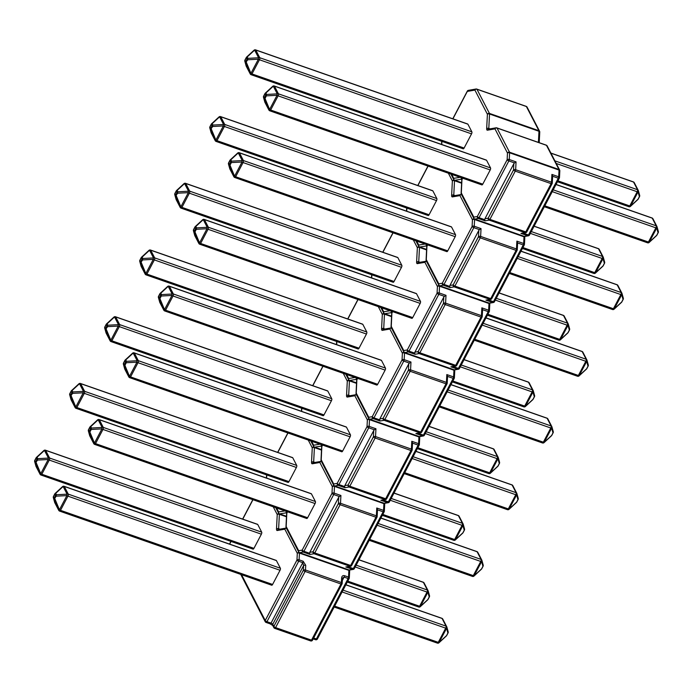 <?xml version="1.0" encoding="UTF-8"?>
<svg xmlns="http://www.w3.org/2000/svg" width="693" height="693" viewBox="0 0 693 693"><rect width="100%" height="100%" fill="white"/><g stroke="black" fill="none" stroke-linecap="round" stroke-linejoin="round"><path stroke-width="1.04" d="M253.933 548.362L261.382 534.182L49.272 460.065L41.823 474.246L253.933 548.362A1.568 0.624 109.3 0 1 253.049 549.133L40.939 475.017A1.568 0.624 -70.7 0 0 41.823 474.246A1.568 0.502 -152.3 0 1 40.757 473.7L48.207 459.52A1.568 0.71 -93 0 1 48.432 458.09L44.465 450.415A1.568 0.849 -132.7 0 0 43.876 450.528A1.568 1.568 0 0 1 45.452 450.199L257.562 524.315A1.568 0.624 109.3 0 1 257.735 524.48L45.625 450.363L49.593 458.038L261.703 532.155L257.735 524.48M261.703 532.155A1.568 0.624 109.3 0 1 261.382 534.182M272.6 584.45L280.05 570.27L67.94 496.153L60.499 510.334L272.6 584.45A1.568 0.624 109.3 0 1 271.717 585.221L59.615 511.105A1.568 0.624 -70.7 0 0 60.499 510.334A1.568 0.502 -152.3 0 1 59.425 509.797L66.874 495.608A1.568 0.71 -93 0 1 67.1 494.178L63.132 486.503A1.568 0.849 -132.7 0 0 62.543 486.616A1.568 1.568 0 0 1 64.12 486.287L276.23 560.403A1.568 0.624 109.3 0 1 276.403 560.576L64.293 486.46L68.269 494.126L280.37 568.243L276.403 560.576M280.37 568.243A1.568 0.624 109.3 0 1 280.05 570.27M303.17 561.243A1.568 0.624 -70.7 0 1 302.763 562.673L298.692 561.252L266.961 621.673L271.041 623.102L302.763 562.673L303.595 565.566L272.765 624.28L273.865 626.411L303.352 570.252L303.595 565.566A1.568 0.858 2.9 0 1 305.726 565.323L303.17 561.243L299.099 559.823A1.568 0.858 -177.1 0 0 296.959 560.065L297.306 553.343L284.806 529.183L277.304 530.5A1.568 1.403 -99.9 0 1 278.387 529.426L285.897 528.118A1.568 1.403 -99.9 0 1 286.339 528.118A1.568 1.568 0 0 0 285.897 528.118A1.568 1.403 -99.9 0 0 284.806 529.183A1.568 1.351 -27.4 0 1 286.417 528.265M313.66 637.993L316.398 638.946L348.12 578.525A1.568 0.502 -152.3 0 0 349.142 578.542A1.568 0.502 -152.3 0 0 349.107 578.283A1.568 0.858 -177.1 0 0 349.315 577.893A1.568 0.858 -177.1 0 0 348.536 577.096L344.508 575.692C342.862 575.32 341.909 576.048 341.632 577.867A1.568 0.858 2.9 0 1 342.42 578.664L342.585 578.057M36.166 466.701A1.568 1.351 -27.4 0 1 36.097 466.58L40.064 474.255A1.568 1.568 0 0 0 40.939 475.017A1.568 0.624 -70.7 0 1 40.766 474.852A1.568 1.351 -27.4 0 1 40.012 474.125L40.757 473.7L36.183 462.673A1.568 0.502 -152.3 0 1 35.525 462.032L36.885 459.442L36.157 458.038L34.797 460.628L35.525 462.032A1.568 1.351 -27.4 0 0 35.438 463.097L37.543 460.083A1.568 0.71 -93 0 1 37.769 458.653L48.432 458.09A1.568 1.351 -27.4 0 1 49.593 458.038A1.568 0.624 -70.7 0 1 49.272 460.065A1.568 0.502 27.7 0 1 48.207 459.52L37.543 460.083A1.568 0.502 27.7 0 1 36.885 459.442A1.568 1.351 -27.4 0 1 37.769 458.653L37.05 457.25A1.568 0.849 -132.7 0 0 36.46 457.363A1.568 0.849 -132.7 0 0 36.296 457.683A1.568 0.502 -152.3 0 0 36.131 457.787L34.771 460.377A1.568 0.502 27.7 0 0 34.797 460.628A1.568 1.351 -27.4 0 0 34.711 461.703L36.036 466.458L40.012 474.125L34.711 461.703A1.568 1.429 -15.6 0 1 34.763 460.533M35.941 466.103A1.568 1.429 -15.6 0 0 36.036 466.458A1.568 1.351 -27.4 0 0 36.097 466.58A1.568 1.568 0 0 1 35.975 466.285L34.65 461.529A1.568 1.568 0 0 1 34.771 460.377A1.568 0.502 27.7 0 1 34.936 460.265M54.842 502.797A1.568 1.351 -27.4 0 1 54.764 502.676L58.74 510.351A1.568 1.568 0 0 0 59.615 511.105A1.568 0.624 -70.7 0 1 59.442 510.94A1.568 1.351 -27.4 0 1 58.68 510.221L59.425 509.797L54.86 498.769A1.568 0.502 -152.3 0 1 54.201 498.128L55.561 495.538L54.834 494.135L53.474 496.725L54.201 498.128A1.568 1.351 -27.4 0 0 54.106 499.194L56.211 496.179A1.568 0.71 -93 0 1 56.445 494.741L67.1 494.178A1.568 1.351 -27.4 0 1 68.269 494.126A1.568 0.624 -70.7 0 1 67.94 496.153A1.568 0.502 27.7 0 1 66.874 495.608L56.211 496.179A1.568 0.502 27.7 0 1 55.561 495.538A1.568 1.351 -27.4 0 1 56.445 494.741L55.717 493.347A1.568 0.849 -132.7 0 0 55.128 493.459A1.568 0.849 -132.7 0 0 54.972 493.771A1.568 0.502 -152.3 0 0 54.799 493.884L53.448 496.474A1.568 0.502 27.7 0 0 53.474 496.725A1.568 1.351 -27.4 0 0 53.387 497.791L54.712 502.546L58.68 510.221L53.387 497.791A1.568 1.429 -15.6 0 1 53.43 496.63M54.617 502.2A1.568 1.429 -15.6 0 0 54.712 502.546A1.568 1.351 -27.4 0 0 54.764 502.676A1.568 1.568 0 0 1 54.652 502.373L53.326 497.617A1.568 1.568 0 0 1 53.448 496.474A1.568 0.502 27.7 0 1 53.612 496.361M356.167 565.159L427.364 590.038L423.397 582.371A1.568 1.351 -27.4 0 1 424.099 582.96L428.066 590.635A1.568 1.351 152.6 0 1 428.118 590.765A1.568 1.429 164.4 0 1 427.893 592.194L420.443 606.375A1.568 0.849 47.3 0 1 420.287 606.687L427.702 599.852A1.568 1.568 0 0 0 428.031 599.428A1.568 0.502 -152.3 0 1 427.867 599.54A1.568 0.849 47.3 0 1 427.702 599.852M429.452 595.521A1.568 1.429 164.4 0 1 429.218 596.95L427.893 592.194A1.568 0.502 -152.3 0 1 427.044 592.065L355.214 566.969M343.044 590.141L446.032 626.134L442.065 618.459A1.568 1.351 -27.4 0 1 442.766 619.057L446.734 626.723A1.568 1.351 152.6 0 1 446.794 626.853A1.568 1.429 164.4 0 1 446.569 628.282L439.119 642.472A1.568 0.849 47.3 0 1 438.964 642.783L446.379 635.94A1.568 1.568 0 0 0 446.699 635.516A1.568 0.502 -152.3 0 1 446.535 635.628A1.568 0.849 47.3 0 1 446.379 635.94M448.12 631.609A1.568 1.429 164.4 0 1 447.895 633.038L446.569 628.282A1.568 0.502 -152.3 0 1 445.712 628.153L342.099 591.952M241.536 574.679L265.237 620.495L296.959 560.065A1.568 0.502 -152.3 0 0 298.692 561.252A1.568 0.624 -70.7 0 0 299.099 559.823L299.445 553.109L348.874 570.382L348.536 577.096A1.568 0.624 109.3 0 1 348.12 578.525L344.1 577.113L342.559 578.092M296.725 465.436L292.758 457.761L80.648 383.645L84.624 391.32L296.725 465.436A1.568 0.624 109.3 0 1 296.405 467.463L288.964 481.644A1.568 0.624 109.3 0 1 288.071 482.415L75.97 408.298A1.568 0.624 -70.7 0 0 76.854 407.527L288.964 481.644M292.585 457.597L80.483 383.48A1.568 0.624 -70.7 0 1 80.648 383.645A1.568 1.351 -27.4 0 0 79.487 383.697A1.568 0.849 -132.7 0 0 78.898 383.809L71.483 390.644A1.568 0.849 -132.7 0 0 71.327 390.965A1.568 0.502 -152.3 0 0 71.162 391.069L69.802 393.659A1.568 1.568 0 0 0 69.681 394.811A1.568 1.429 -15.6 0 0 69.742 394.984L71.067 399.74L75.035 407.415L75.788 406.982L83.229 392.801A1.568 0.71 -93 0 1 83.463 391.372L79.487 383.697L72.072 390.531A1.568 0.849 -132.7 0 0 71.483 390.644A1.568 1.568 0 0 0 71.162 391.069A1.568 0.502 -152.3 0 0 71.188 391.328L69.828 393.91L70.556 395.313L71.916 392.723L71.188 391.328A1.568 1.351 -27.4 0 1 72.072 390.531L72.8 391.935L83.463 391.372A1.568 1.351 152.6 0 1 84.624 391.32A1.568 0.624 -70.7 0 1 84.303 393.347L76.854 407.527A1.568 0.502 -152.3 0 1 75.788 406.982L71.214 395.954A1.568 0.502 -152.3 0 1 70.556 395.313A1.568 1.351 -27.4 0 0 70.461 396.379L72.574 393.364A1.568 0.71 -93 0 1 72.8 391.935A1.568 1.351 152.6 0 0 71.916 392.723A1.568 0.502 -152.3 0 0 72.574 393.364L83.229 392.801A1.568 0.502 -152.3 0 0 84.303 393.347L296.405 467.463M70.972 399.385A1.568 1.429 -15.6 0 0 71.067 399.74A1.568 1.351 -27.4 0 0 71.128 399.861L75.095 407.536A1.568 1.351 152.6 0 0 75.797 408.134A1.568 0.624 -70.7 0 0 75.97 408.298A1.568 1.568 0 0 1 75.095 407.536A1.568 1.351 152.6 0 1 75.035 407.415L69.742 394.984A1.568 1.351 152.6 0 1 69.828 393.91A1.568 0.502 -152.3 0 1 69.802 393.659M69.794 393.815A1.568 1.429 -15.6 0 0 69.681 394.811L71.007 399.566A1.568 1.568 0 0 0 71.128 399.861A1.568 1.351 -27.4 0 0 71.197 399.982M315.402 501.524L311.434 493.858L99.324 419.741L103.292 427.408L315.402 501.524A1.568 0.624 109.3 0 1 315.081 503.551L307.631 517.732A1.568 0.624 109.3 0 1 306.748 518.503L94.638 444.386A1.568 0.624 -70.7 0 0 95.521 443.615L307.631 517.732M89.865 436.079A1.568 1.351 -27.4 0 1 89.795 435.958L93.763 443.633A1.568 1.351 152.6 0 1 93.711 443.503L94.456 443.078L101.906 428.889A1.568 0.71 -93 0 1 102.131 427.46L98.163 419.785A1.568 0.849 -132.7 0 0 97.574 419.897L90.159 426.741A1.568 0.849 -132.7 0 0 89.995 427.053A1.568 0.502 27.7 0 0 89.83 427.165A1.568 0.502 27.7 0 0 89.856 427.416L88.505 430.006L89.224 431.41L90.584 428.82L89.856 427.416A1.568 1.351 152.6 0 1 90.748 426.628A1.568 0.849 -132.7 0 0 90.159 426.741A1.568 1.568 0 0 0 89.83 427.165L88.47 429.755A1.568 0.502 27.7 0 0 88.505 430.006A1.568 1.351 -27.4 0 0 88.409 431.072L89.743 435.828L93.711 443.503L89.137 432.475L89.882 432.051L94.456 443.078A1.568 0.502 27.7 0 0 95.521 443.615L102.971 429.435A1.568 0.624 -70.7 0 0 103.292 427.408A1.568 1.351 152.6 0 0 102.131 427.46L91.467 428.031A1.568 0.71 -93 0 0 91.242 429.461L89.882 432.051A1.568 0.502 27.7 0 1 89.224 431.41A1.568 1.351 152.6 0 0 89.137 432.475L88.409 431.072A1.568 1.429 -15.6 0 1 88.461 429.911M89.64 435.481A1.568 1.429 -15.6 0 0 89.743 435.828A1.568 1.351 -27.4 0 0 89.795 435.958A1.568 1.568 0 0 1 89.674 435.654L88.349 430.899A1.568 1.568 0 0 1 88.47 429.755A1.568 0.502 27.7 0 1 88.635 429.643M338.704 497.279L309.797 552.338L313.054 551.767L338.383 503.534L338.704 497.279L339.371 496.509L333.714 494.533L303.915 551.29L309.563 553.265L309.797 552.338M348.111 566.735L353.343 568.563L383.151 511.806L377.494 509.831L377.269 510.758M309.563 553.265L309.962 554.443L303.17 552.07L299.662 552.685L349.099 569.958L352.598 569.343L345.816 566.969L350.537 566.311A1.568 1.403 80.1 0 0 351.481 565.609M377.494 509.831L376.767 508.004L383.558 510.377L383.905 503.664L334.468 486.391L334.13 493.104L340.913 495.478L339.371 496.509M481.722 568.598A1.568 0.502 -152.3 0 1 481.73 568.806A1.568 1.568 0 0 1 481.401 569.222A1.568 0.849 -132.7 0 0 481.566 568.91L482.926 566.32A1.568 1.429 -15.6 0 0 483.151 564.89M483.099 566.06A1.568 0.502 -152.3 0 1 483.09 566.216A1.568 0.502 -152.3 0 1 482.926 566.32L481.592 561.564A1.568 1.429 -15.6 0 0 481.826 560.135A1.568 1.351 152.6 0 0 481.063 559.416L477.096 551.741L380.864 518.113M481.401 569.222L473.986 576.065A1.568 0.849 -132.7 0 0 474.151 575.753L481.566 568.91A1.568 0.502 -152.3 0 0 481.73 568.806L483.09 566.216A1.568 1.568 0 0 0 483.212 565.064L481.886 560.308A1.568 1.568 0 0 0 481.765 560.005L477.798 552.338A1.568 1.351 152.6 0 0 477.096 551.741A1.568 0.624 109.3 0 0 476.923 551.576L380.907 518.026M464.475 528.802A1.568 1.429 164.4 0 1 464.249 530.232L462.924 525.476A1.568 1.429 -15.6 0 0 463.149 524.047A1.568 1.351 -27.4 0 0 463.097 523.917L459.121 516.242A1.568 1.351 -27.4 0 1 459.182 516.372L463.019 523.795M463.054 532.51A1.568 0.502 -152.3 0 1 463.054 532.709A1.568 0.502 -152.3 0 1 462.889 532.822A1.568 0.849 47.3 0 1 462.733 533.134L455.318 539.968A1.568 0.849 -132.7 0 0 455.474 539.656L462.889 532.822L464.249 530.232A1.568 0.502 -152.3 0 0 464.414 530.119A1.568 1.568 0 0 0 464.535 528.967L463.21 524.211A1.568 1.568 0 0 0 463.097 523.917A1.568 1.351 -27.4 0 0 462.387 523.319L458.42 515.653L393.979 493.13M331.756 398.718L327.789 391.043L115.679 316.926L119.646 324.601L331.756 398.718A1.568 0.624 109.3 0 1 331.436 400.745L323.986 414.925A1.568 0.624 109.3 0 1 323.103 415.696L110.993 341.58A1.568 0.624 -70.7 0 0 111.876 340.809L323.986 414.925M327.616 390.878L115.506 316.762A1.568 0.624 -70.7 0 1 115.679 316.926A1.568 1.351 -27.4 0 0 114.518 316.978A1.568 0.849 -132.7 0 0 113.929 317.091L106.514 323.926A1.568 0.849 -132.7 0 0 106.35 324.246A1.568 0.502 -152.3 0 0 106.185 324.35L104.825 326.94A1.568 1.568 0 0 0 104.704 328.092A1.568 1.429 -15.6 0 0 104.764 328.265L106.098 333.021L110.066 340.696L110.811 340.263L118.26 326.082A1.568 0.71 -93 0 1 118.486 324.653L114.518 316.978L107.103 323.813A1.568 0.849 -132.7 0 0 106.514 323.926A1.568 1.568 0 0 0 106.185 324.35A1.568 0.502 -152.3 0 0 106.22 324.61L104.86 327.2L105.579 328.595L106.939 326.005L106.22 324.61A1.568 1.351 -27.4 0 1 107.103 323.813L107.822 325.216L118.486 324.653A1.568 1.351 152.6 0 1 119.646 324.601A1.568 0.624 -70.7 0 1 119.326 326.628L111.876 340.809A1.568 0.502 -152.3 0 1 110.811 340.263L106.237 329.236A1.568 0.502 -152.3 0 1 105.579 328.595A1.568 1.351 -27.4 0 0 105.492 329.66L107.597 326.646A1.568 0.71 -93 0 1 107.822 325.216A1.568 1.351 152.6 0 0 106.939 326.005A1.568 0.502 -152.3 0 0 107.597 326.646L118.26 326.082A1.568 0.502 -152.3 0 0 119.326 326.628L331.436 400.745M105.994 332.666A1.568 1.429 -15.6 0 0 106.098 333.021A1.568 1.351 -27.4 0 0 106.15 333.142L110.118 340.817A1.568 1.351 152.6 0 0 110.819 341.415A1.568 0.624 -70.7 0 0 110.993 341.58A1.568 1.568 0 0 1 110.118 340.817A1.568 1.351 152.6 0 1 110.066 340.696L104.764 328.265A1.568 1.351 152.6 0 1 104.86 327.2A1.568 0.502 -152.3 0 1 104.825 326.94M104.816 327.096A1.568 1.429 -15.6 0 0 104.704 328.092L106.038 332.848A1.568 1.568 0 0 0 106.15 333.142A1.568 1.351 -27.4 0 0 106.22 333.264M350.433 434.806L346.457 427.139L134.355 353.023L138.323 360.689L350.433 434.806A1.568 0.624 109.3 0 1 350.104 436.833L342.663 451.022A1.568 0.624 109.3 0 1 341.779 451.784L129.669 377.668A1.568 0.624 -70.7 0 0 130.553 376.905L342.663 451.022M124.896 369.36A1.568 1.351 -27.4 0 1 124.827 369.239L128.794 376.914A1.568 1.351 152.6 0 1 128.733 376.784L129.487 376.36L136.928 362.17A1.568 0.71 -93 0 1 137.162 360.741L133.186 353.066A1.568 0.849 -132.7 0 0 132.597 353.179L125.182 360.022A1.568 0.849 -132.7 0 0 125.026 360.334A1.568 0.502 27.7 0 0 124.861 360.447A1.568 0.502 27.7 0 0 124.887 360.698L123.527 363.288L124.255 364.691L125.615 362.101L124.887 360.698A1.568 1.351 152.6 0 1 125.771 359.91A1.568 0.849 -132.7 0 0 125.182 360.022A1.568 1.568 0 0 0 124.861 360.447L123.501 363.037A1.568 0.502 27.7 0 0 123.527 363.288A1.568 1.351 -27.4 0 0 123.441 364.353L124.766 369.109L128.733 376.784L124.16 365.757L124.913 365.332L129.487 376.36A1.568 0.502 27.7 0 0 130.553 376.905L138.002 362.716A1.568 0.624 -70.7 0 0 138.323 360.689A1.568 1.351 152.6 0 0 137.162 360.741L126.498 361.313A1.568 0.71 -93 0 0 126.273 362.742L124.913 365.332A1.568 0.502 27.7 0 1 124.255 364.691A1.568 1.351 152.6 0 0 124.16 365.757L123.441 364.353A1.568 1.429 -15.6 0 1 123.493 363.193M124.671 368.763A1.568 1.429 -15.6 0 0 124.766 369.109A1.568 1.351 -27.4 0 0 124.827 369.239A1.568 1.568 0 0 1 124.705 368.936L123.38 364.18A1.568 1.568 0 0 1 123.501 363.037A1.568 0.502 27.7 0 1 123.666 362.924M373.726 430.561L344.819 485.62L348.085 485.048L373.406 436.815L373.726 430.561L374.393 429.79L368.745 427.815L338.946 484.572L344.594 486.547L344.819 485.62M383.142 500.017L388.375 501.845L418.174 445.088L412.526 443.113L412.3 444.04M344.594 486.547L344.984 487.725L338.193 485.351L334.693 485.966L384.13 503.239L387.63 502.624L380.838 500.251L385.568 499.592A1.568 1.403 80.1 0 0 386.512 498.891M412.526 443.113L411.798 441.285L418.589 443.659L418.936 436.945L369.499 419.672L369.152 426.386L375.944 428.759L374.393 429.79M516.753 501.888A1.568 0.502 -152.3 0 1 516.761 502.087A1.568 1.568 0 0 1 516.432 502.503A1.568 0.849 -132.7 0 0 516.588 502.191L517.948 499.601A1.568 1.429 -15.6 0 0 518.173 498.172M518.13 499.341A1.568 0.502 -152.3 0 1 518.121 499.497A1.568 0.502 -152.3 0 1 517.948 499.601L516.623 494.845A1.568 1.429 -15.6 0 0 516.848 493.416A1.568 1.351 152.6 0 0 516.094 492.697L512.118 485.022L415.895 451.394M516.432 502.503L509.017 509.346A1.568 0.849 -132.7 0 0 509.173 509.034L516.588 502.191A1.568 0.502 -152.3 0 0 516.761 502.087L518.121 499.497A1.568 1.568 0 0 0 518.243 498.345L516.909 493.589A1.568 1.568 0 0 0 516.796 493.286L512.82 485.62A1.568 1.351 152.6 0 0 512.118 485.022A1.568 0.624 109.3 0 0 511.945 484.857L415.939 451.308M499.506 462.084A1.568 1.429 164.4 0 1 499.281 463.513L497.946 458.757A1.568 1.429 -15.6 0 0 498.18 457.328A1.568 1.351 -27.4 0 0 498.12 457.198L494.152 449.523A1.568 1.351 -27.4 0 1 494.204 449.653L498.05 457.077M498.085 465.791A1.568 0.502 -152.3 0 1 498.085 465.991A1.568 0.502 -152.3 0 1 497.92 466.103A1.568 0.849 47.3 0 1 497.765 466.415L490.341 473.258A1.568 0.849 -132.7 0 0 490.505 472.938L497.92 466.103L499.281 463.513A1.568 0.502 -152.3 0 0 499.445 463.4A1.568 1.568 0 0 0 499.566 462.257L498.241 457.493A1.568 1.568 0 0 0 498.12 457.198A1.568 1.351 -27.4 0 0 497.418 456.609L493.451 448.934L429.01 426.412M366.788 331.999L362.811 324.324L150.71 250.208L154.678 257.883L366.788 331.999A1.568 0.624 109.3 0 1 366.458 334.026L359.017 348.207A1.568 0.624 109.3 0 1 358.134 348.977L146.024 274.861A1.568 0.624 -70.7 0 0 146.907 274.09L359.017 348.207M362.638 324.159L150.537 250.043A1.568 0.624 -70.7 0 1 150.71 250.208A1.568 1.351 -27.4 0 0 149.541 250.26A1.568 0.849 -132.7 0 0 148.952 250.372L141.537 257.207A1.568 0.849 -132.7 0 0 141.381 257.527A1.568 0.502 -152.3 0 0 141.216 257.631L139.856 260.221A1.568 1.568 0 0 0 139.735 261.374A1.568 1.429 -15.6 0 0 139.795 261.547L141.121 266.303L145.097 273.978L145.842 273.544L153.283 259.364A1.568 0.71 -93 0 1 153.517 257.935L149.541 250.26L142.126 257.094A1.568 0.849 -132.7 0 0 141.537 257.207A1.568 1.568 0 0 0 141.216 257.631A1.568 0.502 -152.3 0 0 141.242 257.891L139.882 260.481L140.61 261.876L141.97 259.286L141.242 257.891A1.568 1.351 -27.4 0 1 142.126 257.094L142.853 258.498L153.517 257.935A1.568 1.351 152.6 0 1 154.678 257.883A1.568 0.624 -70.7 0 1 154.357 259.91L146.907 274.09A1.568 0.502 -152.3 0 1 145.842 273.544L141.268 262.517A1.568 0.502 -152.3 0 1 140.61 261.876A1.568 1.351 -27.4 0 0 140.523 262.95L142.628 259.927A1.568 0.71 -93 0 1 142.853 258.498A1.568 1.351 152.6 0 0 141.97 259.286A1.568 0.502 -152.3 0 0 142.628 259.927L153.283 259.364A1.568 0.502 -152.3 0 0 154.357 259.91L366.458 334.026M141.025 265.947A1.568 1.429 -15.6 0 0 141.121 266.303A1.568 1.351 -27.4 0 0 141.181 266.424L145.149 274.099A1.568 1.351 152.6 0 0 145.851 274.697A1.568 0.624 -70.7 0 0 146.024 274.861A1.568 1.568 0 0 1 145.149 274.099A1.568 1.351 152.6 0 1 145.097 273.978L139.795 261.547A1.568 1.351 152.6 0 1 139.882 260.481A1.568 0.502 -152.3 0 1 139.856 260.221M139.847 260.377A1.568 1.429 -15.6 0 0 139.735 261.374L141.06 266.129A1.568 1.568 0 0 0 141.181 266.424A1.568 1.351 -27.4 0 0 141.251 266.545M385.455 368.096L381.488 360.421L169.378 286.304L173.345 293.979L385.455 368.096A1.568 0.624 109.3 0 1 385.135 370.114L377.685 384.303A1.568 0.624 109.3 0 1 376.801 385.065L164.691 310.949A1.568 0.624 -70.7 0 0 165.584 310.187L377.685 384.303M159.918 302.642A1.568 1.351 -27.4 0 1 159.849 302.52L163.825 310.195A1.568 1.351 152.6 0 1 163.765 310.066L164.51 309.641L171.959 295.452A1.568 0.71 -93 0 1 172.185 294.023L168.217 286.348A1.568 0.849 -132.7 0 0 167.628 286.46L160.213 293.304A1.568 0.849 -132.7 0 0 160.057 293.615A1.568 0.502 27.7 0 0 159.884 293.728A1.568 0.502 27.7 0 0 159.918 293.979L158.558 296.569L159.277 297.973L160.637 295.383L159.918 293.979A1.568 1.351 152.6 0 1 160.802 293.191A1.568 0.849 -132.7 0 0 160.213 293.304A1.568 1.568 0 0 0 159.884 293.728L158.524 296.318A1.568 0.502 27.7 0 0 158.558 296.569A1.568 1.351 -27.4 0 0 158.463 297.635L159.797 302.391L163.765 310.066L159.191 299.038L159.936 298.614L164.51 309.641A1.568 0.502 27.7 0 0 165.584 310.187L173.025 295.998A1.568 0.624 -70.7 0 0 173.345 293.979A1.568 1.351 152.6 0 0 172.185 294.023L161.53 294.594A1.568 0.71 -93 0 0 161.296 296.024L159.936 298.614A1.568 0.502 27.7 0 1 159.277 297.973A1.568 1.351 152.6 0 0 159.191 299.038L158.463 297.635A1.568 1.429 -15.6 0 1 158.515 296.474M159.693 302.044A1.568 1.429 -15.6 0 0 159.797 302.391A1.568 1.351 -27.4 0 0 159.849 302.52A1.568 1.568 0 0 1 159.737 302.217L158.402 297.462A1.568 1.568 0 0 1 158.524 296.318A1.568 0.502 27.7 0 1 158.697 296.206M408.757 363.842L379.851 418.901L383.108 418.329L408.437 370.097L408.757 363.842L409.424 363.071L403.768 361.096L373.969 417.853L379.625 419.828L379.851 418.901M418.165 433.298L423.406 435.126L453.205 378.369L447.557 376.394L447.323 377.321M379.625 419.828L380.015 421.006L373.224 418.633L369.724 419.248L419.152 436.521L422.661 435.906L415.869 433.532L420.59 432.882A1.568 1.403 80.1 0 0 421.535 432.172M447.557 376.394L446.82 374.566L453.612 376.94L453.958 370.227L404.53 352.954L404.184 359.667L410.975 362.041L409.424 363.071M551.784 435.169A1.568 0.502 -152.3 0 1 551.784 435.369A1.568 1.568 0 0 1 551.463 435.793A1.568 0.849 -132.7 0 0 551.619 435.473L552.979 432.882A1.568 1.429 -15.6 0 0 553.205 431.453M553.153 432.623A1.568 0.502 -152.3 0 1 553.144 432.779A1.568 0.502 -152.3 0 1 552.979 432.882L551.645 428.127A1.568 1.429 -15.6 0 0 551.879 426.697A1.568 1.351 152.6 0 0 551.117 425.978L547.149 418.303L450.918 384.684M551.463 435.793L544.048 442.628A1.568 0.849 -132.7 0 0 544.204 442.316L551.619 435.473A1.568 0.502 -152.3 0 0 551.784 435.369L553.144 432.779A1.568 1.568 0 0 0 553.265 431.626L551.94 426.871A1.568 1.568 0 0 0 551.819 426.576L547.851 418.901A1.568 1.351 152.6 0 0 547.149 418.303A1.568 0.624 109.3 0 0 546.976 418.139L450.97 384.589M534.537 395.365A1.568 1.429 164.4 0 1 534.303 396.794L532.978 392.039A1.568 1.429 -15.6 0 0 533.203 390.609A1.568 1.351 -27.4 0 0 533.151 390.48L529.175 382.805A1.568 1.351 -27.4 0 1 529.235 382.934L533.082 390.358M533.108 399.073A1.568 0.502 -152.3 0 1 533.116 399.272A1.568 0.502 -152.3 0 1 532.943 399.385A1.568 0.849 47.3 0 1 532.787 399.696L525.372 406.54A1.568 0.849 -132.7 0 0 525.528 406.219L532.943 399.385L534.303 396.794A1.568 0.502 -152.3 0 0 534.476 396.682A1.568 1.568 0 0 0 534.598 395.538L533.264 390.783A1.568 1.568 0 0 0 533.151 390.48A1.568 1.351 -27.4 0 0 532.449 389.89L528.473 382.215L464.033 359.693M401.81 265.28L397.843 257.605L185.733 183.489L189.709 191.164L401.81 265.28A1.568 0.624 109.3 0 1 401.49 267.307L394.04 281.488A1.568 0.624 109.3 0 1 393.156 282.259L181.055 208.143A1.568 0.624 -70.7 0 0 181.938 207.372L394.04 281.488M397.669 257.441L185.559 183.324A1.568 0.624 -70.7 0 1 185.733 183.489A1.568 1.351 -27.4 0 0 184.572 183.541A1.568 0.849 -132.7 0 0 183.983 183.654L176.568 190.497A1.568 0.849 -132.7 0 0 176.412 190.809A1.568 0.502 -152.3 0 0 176.239 190.913L174.879 193.503A1.568 1.568 0 0 0 174.757 194.655A1.568 1.429 -15.6 0 0 174.827 194.828L176.152 199.584L180.119 207.259L180.864 206.826L188.314 192.645A1.568 0.71 -93 0 1 188.539 191.216L184.572 183.541L177.157 190.384A1.568 0.849 -132.7 0 0 176.568 190.497A1.568 1.568 0 0 0 176.239 190.913A1.568 0.502 -152.3 0 0 176.273 191.173L174.913 193.763L175.641 195.157L176.992 192.567L176.273 191.173A1.568 1.351 -27.4 0 1 177.157 190.384L177.884 191.779L188.539 191.216A1.568 1.351 152.6 0 1 189.709 191.164A1.568 0.624 -70.7 0 1 189.38 193.191L181.938 207.372A1.568 0.502 -152.3 0 1 180.864 206.826L176.291 195.798A1.568 0.502 -152.3 0 1 175.641 195.157A1.568 1.351 -27.4 0 0 175.546 196.232L177.651 193.208A1.568 0.71 -93 0 1 177.884 191.779A1.568 1.351 152.6 0 0 176.992 192.567A1.568 0.502 -152.3 0 0 177.651 193.208L188.314 192.645A1.568 0.502 -152.3 0 0 189.38 193.191L401.49 267.307M176.057 199.229A1.568 1.429 -15.6 0 0 176.152 199.584A1.568 1.351 -27.4 0 0 176.204 199.714L180.18 207.38A1.568 1.351 152.6 0 0 180.882 207.978A1.568 0.624 -70.7 0 0 181.055 208.143A1.568 1.568 0 0 1 180.18 207.38A1.568 1.351 152.6 0 1 180.119 207.259L174.827 194.828A1.568 1.351 152.6 0 1 174.913 193.763A1.568 0.502 -152.3 0 1 174.879 193.503M174.87 193.659A1.568 1.429 -15.6 0 0 174.757 194.655L176.091 199.411A1.568 1.568 0 0 0 176.204 199.714A1.568 1.351 -27.4 0 0 176.282 199.827M420.486 301.377L416.51 293.702L204.409 219.586L208.376 227.261L420.486 301.377A1.568 0.624 109.3 0 1 420.166 303.395L412.716 317.585A1.568 0.624 109.3 0 1 411.833 318.347L199.723 244.231A1.568 0.624 -70.7 0 0 200.606 243.468L412.716 317.585M194.95 235.923A1.568 1.351 -27.4 0 1 194.88 235.802L198.848 243.477A1.568 1.351 152.6 0 1 198.796 243.347L199.541 242.922L206.99 228.733A1.568 0.71 -93 0 1 207.216 227.304L203.248 219.638A1.568 0.849 -132.7 0 0 202.659 219.742L195.235 226.585A1.568 0.849 -132.7 0 0 195.079 226.897A1.568 0.502 27.7 0 0 194.915 227.009A1.568 0.502 27.7 0 0 194.941 227.261L193.581 229.851L194.309 231.254L195.669 228.664L194.941 227.261A1.568 1.351 152.6 0 1 195.833 226.472A1.568 0.849 -132.7 0 0 195.235 226.585A1.568 1.568 0 0 0 194.915 227.009L193.555 229.6A1.568 0.502 27.7 0 0 193.581 229.851A1.568 1.351 -27.4 0 0 193.494 230.916L194.82 235.672L198.796 243.347L194.222 232.32L194.967 231.895L199.541 242.922A1.568 0.502 27.7 0 0 200.606 243.468L208.056 229.279A1.568 0.624 -70.7 0 0 208.376 227.261A1.568 1.351 152.6 0 0 207.216 227.304L196.552 227.876A1.568 0.71 -93 0 0 196.327 229.305L194.967 231.895A1.568 0.502 27.7 0 1 194.309 231.254A1.568 1.351 152.6 0 0 194.222 232.32L193.494 230.916A1.568 1.429 -15.6 0 1 193.546 229.755M194.724 235.325A1.568 1.429 -15.6 0 0 194.82 235.672A1.568 1.351 -27.4 0 0 194.88 235.802A1.568 1.568 0 0 1 194.759 235.507L193.434 230.743A1.568 1.568 0 0 1 193.555 229.6A1.568 0.502 27.7 0 1 193.719 229.487M443.78 297.124L414.882 352.183L418.139 351.611L443.459 303.378L443.78 297.124L444.447 296.353L438.799 294.378L409 351.143L414.648 353.109L414.882 352.183M453.196 366.58L458.428 368.416L488.236 311.651L482.579 309.676L482.354 310.603M414.648 353.109L415.046 354.288L408.255 351.914L404.747 352.529L454.184 369.802L457.683 369.187L450.892 366.814L455.622 366.164A1.568 1.403 80.1 0 0 456.566 365.454M482.579 309.676L481.852 307.848L488.643 310.221L488.989 303.508L439.553 286.235L439.206 292.948L445.997 295.322L444.447 296.353M586.806 368.451A1.568 0.502 -152.3 0 1 586.815 368.65A1.568 1.568 0 0 1 586.486 369.074A1.568 0.849 -132.7 0 0 586.65 368.754L588.002 366.164A1.568 1.429 -15.6 0 0 588.236 364.735M588.184 365.904A1.568 0.502 -152.3 0 1 588.175 366.06A1.568 0.502 -152.3 0 1 588.002 366.164L586.676 361.408A1.568 1.429 -15.6 0 0 586.902 359.979A1.568 1.351 152.6 0 0 586.148 359.26L582.181 351.585L485.949 317.966M586.486 369.074L579.071 375.909A1.568 0.849 -132.7 0 0 579.227 375.597L586.65 368.754A1.568 0.502 -152.3 0 0 586.815 368.65L588.175 366.06A1.568 1.568 0 0 0 588.296 364.908L586.962 360.152A1.568 1.568 0 0 0 586.85 359.858L582.882 352.183A1.568 1.351 152.6 0 0 582.181 351.585A1.568 0.624 109.3 0 0 582.007 351.42L485.992 317.87M569.559 328.647A1.568 1.429 164.4 0 1 569.334 330.076L568.009 325.32A1.568 1.429 -15.6 0 0 568.234 323.891A1.568 1.351 -27.4 0 0 568.173 323.761L564.206 316.086A1.568 1.351 -27.4 0 1 564.267 316.216L568.104 323.64M568.139 332.354A1.568 0.502 -152.3 0 1 568.139 332.553A1.568 0.502 -152.3 0 1 567.974 332.666A1.568 0.849 47.3 0 1 567.818 332.978L560.403 339.821A1.568 0.849 -132.7 0 0 560.559 339.501L567.974 332.666L569.334 330.076A1.568 0.502 -152.3 0 0 569.499 329.963A1.568 1.568 0 0 0 569.62 328.82L568.295 324.064A1.568 1.568 0 0 0 568.173 323.761A1.568 1.351 -27.4 0 0 567.472 323.172L563.504 315.497L499.064 292.974M436.841 198.562L432.874 190.887L220.764 116.77L224.731 124.445L436.841 198.562A1.568 0.624 109.3 0 1 436.521 200.589L429.071 214.769A1.568 0.624 109.3 0 1 428.187 215.54L216.077 141.424A1.568 0.624 -70.7 0 0 216.961 140.653L429.071 214.769M432.701 190.722L220.591 116.606A1.568 0.624 -70.7 0 1 220.764 116.77A1.568 1.351 -27.4 0 0 219.603 116.822A1.568 0.849 -132.7 0 0 219.014 116.935L211.599 123.778A1.568 0.849 -132.7 0 0 211.434 124.09A1.568 0.502 -152.3 0 0 211.27 124.194L209.91 126.784A1.568 1.568 0 0 0 209.788 127.936A1.568 1.429 -15.6 0 0 209.849 128.11L211.174 132.865L215.151 140.54L215.895 140.116L223.345 125.927A1.568 0.71 -93 0 1 223.57 124.497L219.603 116.822L212.188 123.666A1.568 0.849 -132.7 0 0 211.599 123.778A1.568 1.568 0 0 0 211.27 124.194A1.568 0.502 -152.3 0 0 211.296 124.454L209.936 127.044L210.663 128.439L212.023 125.849L211.296 124.454A1.568 1.351 -27.4 0 1 212.188 123.666L212.907 125.061L223.57 124.497A1.568 1.351 152.6 0 1 224.731 124.445A1.568 0.624 -70.7 0 1 224.411 126.472L216.961 140.653A1.568 0.502 -152.3 0 1 215.895 140.116L211.322 129.08A1.568 0.502 -152.3 0 1 210.663 128.439A1.568 1.351 -27.4 0 0 210.577 129.513L212.682 126.498A1.568 0.71 -93 0 1 212.907 125.061A1.568 1.351 152.6 0 0 212.023 125.849A1.568 0.502 -152.3 0 0 212.682 126.498L223.345 125.927A1.568 0.502 -152.3 0 0 224.411 126.472L436.521 200.589M211.079 132.519A1.568 1.429 -15.6 0 0 211.174 132.865A1.568 1.351 -27.4 0 0 211.235 132.995L215.202 140.662A1.568 1.351 152.6 0 0 215.904 141.259A1.568 0.624 -70.7 0 0 216.077 141.424A1.568 1.568 0 0 1 215.202 140.662A1.568 1.351 152.6 0 1 215.151 140.54L209.849 128.11A1.568 1.351 152.6 0 1 209.936 127.044A1.568 0.502 -152.3 0 1 209.91 126.784M209.901 126.94A1.568 1.429 -15.6 0 0 209.788 127.936L211.114 132.692A1.568 1.568 0 0 0 211.235 132.995A1.568 1.351 -27.4 0 0 211.304 133.108M455.509 234.658L451.541 226.983L239.431 152.867L243.408 160.542L455.509 234.658A1.568 0.624 109.3 0 1 455.188 236.677L447.747 250.866A1.568 0.624 109.3 0 1 446.855 251.628L234.754 177.512A1.568 0.624 -70.7 0 0 235.637 176.75L447.747 250.866M229.981 169.205A1.568 1.351 -27.4 0 1 229.903 169.083L233.879 176.758A1.568 1.351 152.6 0 1 233.818 176.628L234.572 176.204L242.013 162.023A1.568 0.71 -93 0 1 242.238 160.585L238.271 152.919A1.568 0.849 -132.7 0 0 237.682 153.032L230.267 159.866A1.568 0.849 -132.7 0 0 230.111 160.178A1.568 0.502 27.7 0 0 229.946 160.291A1.568 0.502 27.7 0 0 229.972 160.542L228.612 163.132L229.34 164.536L230.7 161.945L229.972 160.542A1.568 1.351 152.6 0 1 230.856 159.754A1.568 0.849 -132.7 0 0 230.267 159.866A1.568 1.568 0 0 0 229.946 160.291L228.586 162.881A1.568 0.502 27.7 0 0 228.612 163.132A1.568 1.351 -27.4 0 0 228.525 164.198L229.851 168.953L233.818 176.628L229.244 165.601L229.998 165.177L234.572 176.204A1.568 0.502 27.7 0 0 235.637 176.75L243.078 162.56A1.568 0.624 -70.7 0 0 243.408 160.542A1.568 1.351 152.6 0 0 242.238 160.585L231.583 161.157A1.568 0.71 -93 0 0 231.349 162.586L229.998 165.177A1.568 0.502 27.7 0 1 229.34 164.536A1.568 1.351 152.6 0 0 229.244 165.601L228.525 164.198A1.568 1.429 -15.6 0 1 228.569 163.037M229.755 168.607A1.568 1.429 -15.6 0 0 229.851 168.953A1.568 1.351 -27.4 0 0 229.903 169.083A1.568 1.568 0 0 1 229.79 168.789L228.465 164.033A1.568 1.568 0 0 1 228.586 162.881A1.568 0.502 27.7 0 1 228.751 162.768M478.811 230.405L449.904 285.464L453.17 284.892L478.491 236.659L478.811 230.405L479.478 229.634L473.83 227.659L444.022 284.425L449.679 286.4L449.904 285.464M488.227 299.861L493.459 301.698L523.258 244.932L517.61 242.957L517.376 243.884M449.679 286.4L450.069 287.569L443.277 285.195L439.778 285.811L489.206 303.084L492.714 302.469L485.923 300.104L490.644 299.445A1.568 1.403 80.1 0 0 491.597 298.735M517.61 242.957L516.883 241.129L523.674 243.503L524.012 236.789L474.584 219.516L474.237 226.23L481.029 228.603L479.478 229.634M621.838 301.732A1.568 0.502 -152.3 0 1 621.838 301.931A1.568 1.568 0 0 1 621.517 302.356A1.568 0.849 -132.7 0 0 621.673 302.035L623.033 299.445A1.568 1.429 -15.6 0 0 623.258 298.016M623.206 299.185A1.568 0.502 -152.3 0 1 623.198 299.341A1.568 0.502 -152.3 0 1 623.033 299.445L621.708 294.69A1.568 1.429 -15.6 0 0 621.933 293.26A1.568 1.351 152.6 0 0 621.171 292.541L617.203 284.866L520.971 251.247M621.517 302.356L614.102 309.191A1.568 0.849 -132.7 0 0 614.258 308.879L621.673 302.035A1.568 0.502 -152.3 0 0 621.838 301.931L623.198 299.341A1.568 1.568 0 0 0 623.319 298.189L621.993 293.434A1.568 1.568 0 0 0 621.872 293.139L617.905 285.464A1.568 1.351 152.6 0 0 617.203 284.866A1.568 0.624 109.3 0 0 617.03 284.702L521.023 251.152M604.591 261.928A1.568 1.429 164.4 0 1 604.365 263.357L603.031 258.602A1.568 1.429 -15.6 0 0 603.256 257.172A1.568 1.351 -27.4 0 0 603.205 257.042L599.237 249.367A1.568 1.351 -27.4 0 1 599.289 249.497L603.135 256.921M603.161 265.636A1.568 0.502 -152.3 0 1 603.17 265.835A1.568 0.502 -152.3 0 1 603.005 265.947A1.568 0.849 47.3 0 1 602.841 266.259L595.426 273.103A1.568 0.849 -132.7 0 0 595.59 272.782L603.005 265.947L604.365 263.357A1.568 0.502 -152.3 0 0 604.53 263.245A1.568 1.568 0 0 0 604.651 262.101L603.326 257.346A1.568 1.568 0 0 0 603.205 257.042A1.568 1.351 -27.4 0 0 602.503 256.453L598.535 248.778L534.095 226.256M471.864 131.843L467.896 124.177L255.786 50.061L259.762 57.727L471.864 131.843A1.568 0.624 109.3 0 1 471.543 133.87L464.102 148.051A1.568 0.624 109.3 0 1 463.219 148.822L251.109 74.705A1.568 0.624 -70.7 0 0 251.992 73.934L464.102 148.051M467.723 124.004L255.622 49.887A1.568 0.624 -70.7 0 1 255.786 50.061A1.568 1.351 -27.4 0 0 254.626 50.104A1.568 0.849 -132.7 0 0 254.036 50.217L246.621 57.06A1.568 0.849 -132.7 0 0 246.465 57.372A1.568 0.502 -152.3 0 0 246.301 57.484L244.941 60.066A1.568 1.568 0 0 0 244.82 61.218A1.568 1.429 -15.6 0 0 244.88 61.391L246.206 66.147L250.173 73.822L250.927 73.397L258.368 59.208A1.568 0.71 -93 0 1 258.602 57.779L254.626 50.104L247.21 56.947A1.568 0.849 -132.7 0 0 246.621 57.06A1.568 1.568 0 0 0 246.301 57.484A1.568 0.502 -152.3 0 0 246.327 57.736L244.967 60.326L245.694 61.72L247.054 59.139L246.327 57.736A1.568 1.351 -27.4 0 1 247.21 56.947L247.938 58.342L258.602 57.779A1.568 1.351 152.6 0 1 259.762 57.727A1.568 0.624 -70.7 0 1 259.442 59.754L251.992 73.934A1.568 0.502 -152.3 0 1 250.927 73.397L246.353 62.361A1.568 0.502 -152.3 0 1 245.694 61.72A1.568 1.351 -27.4 0 0 245.599 62.794L247.713 59.78A1.568 0.71 -93 0 1 247.938 58.342A1.568 1.351 152.6 0 0 247.054 59.139A1.568 0.502 -152.3 0 0 247.713 59.78L258.368 59.208A1.568 0.502 -152.3 0 0 259.442 59.754L471.543 133.87M246.11 65.8A1.568 1.429 -15.6 0 0 246.206 66.147A1.568 1.351 -27.4 0 0 246.266 66.277L250.234 73.943A1.568 1.351 152.6 0 0 250.935 74.541A1.568 0.624 -70.7 0 0 251.109 74.705A1.568 1.568 0 0 1 250.234 73.943A1.568 1.351 152.6 0 1 250.173 73.822L244.88 61.391A1.568 1.351 152.6 0 1 244.967 60.326A1.568 0.502 -152.3 0 1 244.941 60.066M244.932 60.222A1.568 1.429 -15.6 0 0 244.82 61.218L246.145 65.974A1.568 1.568 0 0 0 246.266 66.277A1.568 1.351 -27.4 0 0 246.336 66.389M490.54 167.94L486.573 160.265L274.463 86.149L278.43 93.824L490.54 167.94A1.568 0.624 109.3 0 1 490.22 169.958L482.77 184.147A1.568 0.624 109.3 0 1 481.886 184.91L269.776 110.802A1.568 0.624 -70.7 0 0 270.66 110.031L482.77 184.147M265.003 102.486A1.568 1.351 -27.4 0 1 264.934 102.365L268.901 110.04A1.568 1.351 152.6 0 1 268.849 109.91L269.594 109.485L277.044 95.305A1.568 0.71 -93 0 1 277.269 93.867L273.302 86.201A1.568 0.849 -132.7 0 0 272.713 86.313L265.298 93.148A1.568 0.849 -132.7 0 0 265.133 93.46A1.568 0.502 27.7 0 0 264.969 93.572A1.568 0.502 27.7 0 0 265.003 93.824L263.643 96.414L264.362 97.817L265.722 95.227L265.003 93.824A1.568 1.351 152.6 0 1 265.887 93.035A1.568 0.849 -132.7 0 0 265.298 93.148A1.568 1.568 0 0 0 264.969 93.572L263.609 96.162A1.568 0.502 27.7 0 0 263.643 96.414A1.568 1.351 -27.4 0 0 263.548 97.479L264.882 102.235L268.849 109.91L264.276 98.882L265.021 98.458L269.594 109.485A1.568 0.502 27.7 0 0 270.66 110.031L278.11 95.842A1.568 0.624 -70.7 0 0 278.43 93.824A1.568 1.351 152.6 0 0 277.269 93.867L266.606 94.439A1.568 0.71 -93 0 0 266.381 95.868L265.021 98.458A1.568 0.502 27.7 0 1 264.362 97.817A1.568 1.351 152.6 0 0 264.276 98.882L263.548 97.479A1.568 1.429 -15.6 0 1 263.6 96.318M264.778 101.888A1.568 1.429 -15.6 0 0 264.882 102.235A1.568 1.351 -27.4 0 0 264.934 102.365A1.568 1.568 0 0 1 264.821 102.07L263.487 97.315A1.568 1.568 0 0 1 263.609 96.162A1.568 0.502 27.7 0 1 263.782 96.05M513.842 163.695L484.935 218.745L488.193 218.182L513.522 169.941L513.842 163.695L514.509 162.916L508.853 160.941L479.054 217.706L484.702 219.681L484.935 218.745M523.25 233.151L528.482 234.979L558.289 178.214L552.633 176.239L552.408 177.165M484.702 219.681L485.1 220.85L478.309 218.477L474.809 219.092L524.237 236.365L527.737 235.75L520.954 233.385L525.675 232.727A1.568 1.403 80.1 0 0 526.619 232.016M552.633 176.239L551.905 174.419L558.697 176.784L559.043 170.071L509.606 152.798L509.268 159.511L516.06 161.885L514.509 162.916M656.86 235.014A1.568 0.502 -152.3 0 1 656.869 235.213A1.568 1.568 0 0 1 656.54 235.637A1.568 0.849 -132.7 0 0 656.704 235.317L658.064 232.735A1.568 1.429 -15.6 0 0 658.289 231.297M658.237 232.467A1.568 0.502 -152.3 0 1 658.229 232.623A1.568 0.502 -152.3 0 1 658.064 232.735L656.73 227.98A1.568 1.429 -15.6 0 0 656.964 226.542A1.568 1.351 152.6 0 0 656.202 225.823L652.234 218.148L556.003 184.529M656.54 235.637L649.124 242.472A1.568 0.849 -132.7 0 0 649.289 242.16L656.704 235.317A1.568 0.502 -152.3 0 0 656.869 235.213L658.229 232.623A1.568 1.568 0 0 0 658.35 231.471L657.025 226.715A1.568 1.568 0 0 0 656.903 226.42L652.936 218.745A1.568 1.351 152.6 0 0 652.234 218.148A1.568 0.624 109.3 0 0 652.061 217.983L556.046 184.433M639.613 195.209A1.568 1.429 164.4 0 1 639.388 196.639L638.062 191.883A1.568 1.429 -15.6 0 0 638.288 190.454A1.568 1.351 -27.4 0 0 638.236 190.324L634.26 182.649A1.568 1.351 -27.4 0 1 634.32 182.779L638.158 190.203M638.192 198.917A1.568 0.502 -152.3 0 1 638.201 199.116A1.568 0.502 -152.3 0 1 638.028 199.229A1.568 0.849 47.3 0 1 637.872 199.541L630.457 206.384A1.568 0.849 -132.7 0 0 630.613 206.072L638.028 199.229L639.388 196.639A1.568 0.502 -152.3 0 0 639.552 196.526A1.568 1.568 0 0 0 639.674 195.383L638.348 190.627A1.568 1.568 0 0 0 638.236 190.324A1.568 1.351 -27.4 0 0 637.534 189.735L633.558 182.06L550.918 153.188M277.304 530.5A3.136 1.239 -70.7 0 1 276.498 528.95L277.235 514.553L273.224 506.791M252.962 499.714L242.758 519.144M231.055 541.441L229.643 544.126M305.726 565.323L305.492 570.01L341.398 582.562L341.632 577.867M275.589 627.598L311.495 640.15L340.982 583.982L305.076 571.439L275.589 627.598A1.568 0.502 -152.3 0 1 273.865 626.411A1.568 1.351 -27.4 0 0 273.83 627.607A1.568 1.568 0 0 0 274.705 628.369A1.568 0.624 -70.7 0 0 275.589 627.598M286.46 516.787L279.374 514.319L278.638 528.707L279.929 529.157M344.508 575.692A1.568 0.624 109.3 0 1 344.1 577.113L342.325 580.491M45.452 450.199A1.568 0.624 -70.7 0 1 45.625 450.363A1.568 1.351 -27.4 0 0 44.465 450.415L37.05 457.25A1.568 1.351 -27.4 0 0 36.157 458.038A1.568 0.502 -152.3 0 1 36.131 457.787A1.568 1.568 0 0 1 36.46 457.363L43.876 450.528M64.12 486.287A1.568 0.624 -70.7 0 1 64.293 486.46A1.568 1.351 -27.4 0 0 63.132 486.503L55.717 493.347A1.568 1.351 -27.4 0 0 54.834 494.135A1.568 0.502 -152.3 0 1 54.799 493.884A1.568 1.568 0 0 1 55.128 493.459L62.543 486.616M422.981 582.224A1.568 0.624 109.3 0 1 423.224 582.198A1.568 0.624 109.3 0 1 423.397 582.371L358.948 559.849M347.773 581.15L419.594 606.245L427.044 592.065A1.568 0.624 109.3 0 0 427.364 590.038A1.568 1.351 152.6 0 1 428.066 590.635A1.568 1.568 0 0 1 428.179 590.93L429.513 595.685A1.568 1.568 0 0 1 429.391 596.838A1.568 0.502 -152.3 0 1 429.218 596.95L427.867 599.54L420.443 606.375A1.568 0.502 -152.3 0 1 419.594 606.245A1.568 0.624 109.3 0 1 418.711 607.016L347.288 582.059M359 559.762L423.224 582.198A1.568 1.568 0 0 1 424.099 582.96A1.568 1.351 -27.4 0 1 424.151 583.09L427.997 590.514M429.4 596.682A1.568 0.502 -152.3 0 1 429.391 596.838L428.031 599.428A1.568 0.502 -152.3 0 0 428.023 599.228M441.658 618.312A1.568 0.624 109.3 0 1 441.891 618.295A1.568 0.624 109.3 0 1 442.065 618.459L345.833 584.831M334.65 606.132L438.271 642.342L445.712 628.153A1.568 0.624 109.3 0 0 446.032 626.134A1.568 1.351 152.6 0 1 446.734 626.723A1.568 1.568 0 0 1 446.855 627.026L448.18 631.782A1.568 1.568 0 0 1 448.059 632.934A1.568 0.502 -152.3 0 1 447.895 633.038L446.535 635.628L439.119 642.472A1.568 0.502 -152.3 0 1 438.271 642.342A1.568 0.624 109.3 0 1 437.378 643.113L334.173 607.042M345.885 584.745L441.891 618.295A1.568 1.568 0 0 1 442.766 619.057A1.568 1.351 -27.4 0 1 442.827 619.178L446.664 626.611M448.068 632.778A1.568 0.502 -152.3 0 1 448.059 632.934L446.699 635.516A1.568 0.502 -152.3 0 0 446.699 635.316M312.491 639.908A1.568 0.502 -152.3 0 1 312.517 640.167L342.004 584A1.568 0.502 -152.3 0 0 341.978 583.749A1.568 0.858 -177.1 0 0 342.177 583.359A1.568 0.858 -177.1 0 0 341.398 582.562A1.568 0.624 -70.7 0 1 340.982 583.982A1.568 0.502 -152.3 0 0 342.004 584A1.568 1.568 0 0 0 342.177 583.359L342.42 578.664M305.076 571.439A1.568 0.624 -70.7 0 0 305.492 570.01A1.568 0.858 2.9 0 0 303.352 570.252A1.568 0.502 -152.3 0 0 305.076 571.439M312.517 640.167A1.568 0.502 -152.3 0 1 311.495 640.15A1.568 0.624 -70.7 0 1 310.611 640.912A1.568 1.568 0 0 0 312.517 640.167M349.618 570.954A1.568 1.351 152.6 0 0 349.194 570.01M348.839 569.906A1.568 0.624 -70.7 0 1 348.874 570.382A1.568 0.858 2.9 0 1 349.662 571.171L349.315 577.893A1.568 1.568 0 0 1 349.142 578.542L317.411 638.963A1.568 0.502 -152.3 0 1 316.398 638.946A1.568 0.624 109.3 0 1 315.514 639.717L313.184 638.903M310.438 640.748A1.568 0.624 -70.7 0 0 310.611 640.912L274.705 628.369A1.568 0.624 -70.7 0 1 274.532 628.205A1.568 1.351 -27.4 0 1 273.83 627.607L272.73 625.476A1.568 1.351 -27.4 0 1 272.765 624.28A1.568 0.502 27.7 0 0 271.041 623.102A1.568 0.624 -70.7 0 1 270.149 623.865L266.077 622.444A1.568 0.624 -70.7 0 0 266.961 621.673A1.568 0.502 -152.3 0 1 265.237 620.495A1.568 1.351 -27.4 0 0 265.202 621.682A1.568 1.568 0 0 0 266.077 622.444A1.568 0.624 -70.7 0 1 265.904 622.279A1.568 1.351 -27.4 0 1 265.202 621.682L240.74 574.393M299.099 552.442A1.568 1.351 152.6 0 0 297.306 553.343A1.568 0.858 -177.1 0 1 299.445 553.109A1.568 0.624 -70.7 0 0 299.402 552.624M317.385 638.712A1.568 0.502 -152.3 0 1 317.411 638.963A1.568 1.568 0 0 1 315.514 639.717M278.759 529.365A1.568 0.624 109.3 0 1 278.638 528.707A1.568 0.858 2.9 0 0 276.498 528.95M269.984 623.7A1.568 0.624 -70.7 0 0 270.149 623.865L272.73 625.484M279.028 513.652A1.568 1.351 -27.4 0 0 277.235 514.553A1.568 0.858 2.9 0 1 279.374 514.319A1.568 0.624 -70.7 0 0 279.331 513.834M315.081 503.551L102.971 429.435A1.568 0.502 27.7 0 1 101.906 428.889L91.242 429.461A1.568 0.502 27.7 0 1 90.584 428.82A1.568 1.351 -27.4 0 1 91.467 428.031L90.748 426.628L98.163 419.785A1.568 1.351 -27.4 0 1 99.324 419.741A1.568 0.624 -70.7 0 0 99.151 419.577L311.261 493.693M94.465 444.222A1.568 0.624 -70.7 0 0 94.638 444.386A1.568 1.568 0 0 1 93.763 443.633A1.568 1.351 152.6 0 0 94.465 444.222M334.13 485.724A1.568 1.351 152.6 0 0 332.337 486.625L331.99 493.347A1.568 0.502 27.7 0 0 333.714 494.533A1.568 0.624 109.3 0 0 334.13 493.104A1.568 0.858 -177.1 0 0 331.99 493.347L302.191 550.112L298.683 550.718A1.568 1.351 152.6 0 0 298.648 551.914A1.568 1.568 0 0 0 299.523 552.676A1.568 0.624 109.3 0 0 299.662 552.685A1.568 1.403 -99.9 0 1 298.683 550.718L286.183 526.559L286.867 512.266A3.136 1.239 -70.7 0 0 286.833 511.547M334.424 485.906A1.568 0.624 109.3 0 1 334.468 486.391A1.568 0.858 2.9 0 0 332.337 486.625L319.837 462.465L312.326 463.782A3.136 1.239 -70.7 0 1 311.529 462.231L312.266 447.834L308.246 440.072M287.993 432.995L277.789 452.425M266.77 474.974L266.614 478.092M276.559 507.96L278.621 511.928L284.996 510.906M340.913 495.478L340.514 503.291L376.368 515.826L376.767 508.004M377.157 516.614A1.568 0.858 2.9 0 0 376.368 515.826A1.568 0.624 109.3 0 1 375.961 517.247L340.107 504.721L314.778 552.953L350.632 565.479L375.961 517.247A1.568 0.502 27.7 0 0 376.975 517.264A1.568 1.568 0 0 0 377.157 516.614L377.494 509.961M345.816 566.969L349.887 566.259L314.033 553.733L309.962 554.443M286.651 512.759L279.591 513.894L286.486 516.302M321.491 450.078L314.405 447.6L313.66 461.988L314.951 462.439M275.771 507.674L278.586 513.123A1.568 1.568 0 0 0 279.461 513.885A1.568 0.624 109.3 0 0 279.591 513.894A1.568 1.403 80.9 0 1 278.621 511.928A1.568 1.351 152.6 0 0 279.21 513.695M286.486 516.337L279.461 513.885A1.568 0.624 109.3 0 1 279.305 513.756M314.059 446.933A1.568 1.351 152.6 0 0 312.266 447.834A1.568 0.858 -177.1 0 1 314.405 447.6A1.568 0.624 109.3 0 0 314.362 447.115M286.018 511.261A1.568 1.403 80.9 0 0 286.659 512.491M286.867 512.266A1.568 0.866 -177.3 0 0 286.659 512.664L287.179 512.707M313.79 462.647A1.568 0.624 -70.7 0 1 313.66 461.988A1.568 0.858 -177.1 0 0 311.529 462.231M286.659 512.664L285.975 526.957A1.568 1.568 0 0 0 286.148 527.754A1.568 1.351 152.6 0 1 286.183 526.559A1.568 0.866 -177.3 0 0 285.975 526.957A1.568 0.866 -177.3 0 0 286.018 527.182M321.37 461.399A1.568 1.403 80.1 0 0 320.92 461.399L313.418 462.707A1.568 1.403 80.1 0 0 312.326 463.782M321.361 461.382A1.568 1.568 0 0 0 320.92 461.399A1.568 1.403 80.1 0 0 319.837 462.465A1.568 1.351 152.6 0 1 321.448 461.547M286.148 527.754L298.648 551.914A1.568 1.351 152.6 0 0 299.289 552.486M302.191 550.112A1.568 1.403 80.1 0 0 303.17 552.07A1.568 0.624 109.3 0 0 303.915 551.29A1.568 0.502 27.7 0 1 302.191 550.112M348.848 569.871A1.568 0.624 109.3 0 0 348.96 569.949A1.568 1.568 0 0 0 349.748 570.01A1.568 1.403 80.1 0 1 349.099 569.958A1.568 0.624 109.3 0 1 348.96 569.949L299.523 552.676A1.568 0.624 109.3 0 1 299.376 552.538M313.054 551.767A1.568 1.403 80.1 0 0 314.033 553.733A1.568 0.624 109.3 0 0 314.778 552.953A1.568 0.502 27.7 0 1 313.054 551.767M383.861 503.187A1.568 0.624 109.3 0 1 383.905 503.664A1.568 0.858 -177.1 0 1 384.693 504.461A1.568 1.568 0 0 0 384.52 503.655A1.568 1.351 152.6 0 0 384.225 503.291M384.65 504.235A1.568 1.351 152.6 0 0 384.52 503.655L384.338 503.309M349.748 570.01L353.248 569.403A1.568 1.568 0 0 0 354.366 568.581A1.568 0.502 27.7 0 1 353.343 568.563A1.568 0.624 109.3 0 1 352.598 569.343A1.568 1.403 80.1 0 0 354.192 568.693M351.654 565.497A1.568 0.502 27.7 0 1 350.632 565.479A1.568 0.624 109.3 0 1 349.887 566.259A1.568 1.403 80.1 0 0 350.537 566.311A1.568 1.568 0 0 0 351.654 565.497L376.975 517.264M338.383 503.534A1.568 0.502 27.7 0 0 340.107 504.721A1.568 0.624 109.3 0 0 340.514 503.291A1.568 0.858 -177.1 0 0 338.383 503.534M384.139 511.564A1.568 0.858 -177.1 0 0 384.346 511.174A1.568 0.858 -177.1 0 0 383.558 510.377A1.568 0.624 -70.7 0 1 383.151 511.806A1.568 0.502 27.7 0 0 384.165 511.824L354.366 568.581M378.075 523.432L481.063 559.416A1.568 0.624 109.3 0 1 480.743 561.443L377.131 525.233M369.681 539.414L473.293 575.623L480.743 561.443A1.568 0.502 -152.3 0 0 481.592 561.564L474.151 575.753A1.568 0.502 -152.3 0 1 473.293 575.623A1.568 0.624 -70.7 0 1 472.409 576.394A1.568 1.568 0 0 0 473.986 576.065M476.68 551.602A1.568 0.624 109.3 0 1 476.923 551.576A1.568 1.568 0 0 1 477.798 552.338A1.568 1.351 152.6 0 1 477.849 552.46L481.696 559.892M472.236 576.23A1.568 0.624 -70.7 0 0 472.409 576.394L369.204 540.323M391.19 498.44L462.387 523.319A1.568 0.624 109.3 0 1 462.066 525.346L390.246 500.251M382.796 514.431L454.625 539.535L462.066 525.346A1.568 0.502 -152.3 0 0 462.924 525.476L455.474 539.656A1.568 0.502 -152.3 0 1 454.625 539.535A1.568 0.624 109.3 0 1 453.742 540.297L382.319 515.341M464.431 529.963A1.568 0.502 -152.3 0 1 464.414 530.119L463.054 532.709A1.568 1.568 0 0 1 462.733 533.134M458.42 515.653A1.568 1.351 -27.4 0 1 459.121 516.242A1.568 1.568 0 0 0 458.246 515.488A1.568 0.624 109.3 0 1 458.42 515.653M458.012 515.505A1.568 0.624 109.3 0 1 458.246 515.488L394.031 493.044M350.104 436.833L138.002 362.716A1.568 0.502 27.7 0 1 136.928 362.17L126.273 362.742A1.568 0.502 27.7 0 1 125.615 362.101A1.568 1.351 -27.4 0 1 126.498 361.313L125.771 359.91L133.186 353.066A1.568 1.351 -27.4 0 1 134.355 353.023A1.568 0.624 -70.7 0 0 134.182 352.858L346.283 426.975M129.496 377.503A1.568 0.624 -70.7 0 0 129.669 377.668A1.568 1.568 0 0 1 128.794 376.914A1.568 1.351 152.6 0 0 129.496 377.503M369.152 419.005A1.568 1.351 152.6 0 0 367.359 419.915L367.021 426.628A1.568 0.502 27.7 0 0 368.745 427.815A1.568 0.624 109.3 0 0 369.152 426.386A1.568 0.858 -177.1 0 0 367.021 426.628L337.214 483.393L333.714 484A1.568 1.351 152.6 0 0 333.679 485.195A1.568 1.568 0 0 0 334.554 485.958A1.568 0.624 109.3 0 0 334.693 485.966A1.568 1.403 -99.9 0 1 333.714 484L321.214 459.84L321.89 445.547A3.136 1.239 -70.7 0 0 321.855 444.828M369.456 419.187A1.568 0.624 109.3 0 1 369.499 419.672A1.568 0.858 2.9 0 0 367.359 419.915L354.859 395.746L347.358 397.063A3.136 1.239 -70.7 0 1 346.552 395.512L347.297 381.115L343.278 373.354M323.016 366.276L312.812 385.706M301.801 408.255L301.646 411.373M311.59 441.242L313.643 445.209L320.027 444.187M375.944 428.759L375.545 436.573L411.399 449.107L411.798 441.285M412.179 449.896A1.568 0.858 2.9 0 0 411.399 449.107A1.568 0.624 109.3 0 1 410.984 450.528L375.13 438.002L349.809 486.235L385.663 498.761L410.984 450.528A1.568 0.502 27.7 0 0 412.006 450.545A1.568 1.568 0 0 0 412.179 449.896L412.526 443.243M380.838 500.251L384.918 499.54L349.064 487.014L344.984 487.725M321.682 446.041L314.622 447.176L321.509 449.584M356.514 383.359L349.428 380.881L348.692 395.27L349.982 395.72M310.793 440.965L313.608 446.405A1.568 1.568 0 0 0 314.483 447.167A1.568 0.624 109.3 0 0 314.622 447.176A1.568 1.403 80.9 0 1 313.643 445.209A1.568 1.351 152.6 0 0 314.241 446.976M321.509 449.618L314.483 447.167A1.568 0.624 109.3 0 1 314.336 447.037M349.081 380.214A1.568 1.351 152.6 0 0 347.297 381.115A1.568 0.858 -177.1 0 1 349.428 380.881A1.568 0.624 109.3 0 0 349.385 380.396M321.05 444.542A1.568 1.403 80.9 0 0 321.691 445.772M321.89 445.547A1.568 0.866 -177.3 0 0 321.682 445.945L322.21 445.989M348.813 395.928A1.568 0.624 -70.7 0 1 348.692 395.27A1.568 0.858 -177.1 0 0 346.552 395.512M321.682 445.945L321.006 460.239A1.568 1.568 0 0 0 321.18 461.036A1.568 1.351 152.6 0 1 321.214 459.84A1.568 0.866 -177.3 0 0 321.006 460.239A1.568 0.866 -177.3 0 0 321.05 460.464M356.401 394.681A1.568 1.403 80.1 0 0 355.951 394.681L348.44 395.989A1.568 1.403 80.1 0 0 347.358 397.063M356.393 394.663A1.568 1.568 0 0 0 355.951 394.681A1.568 1.403 80.1 0 0 354.859 395.746A1.568 1.351 152.6 0 1 356.471 394.828M321.18 461.036L333.679 485.195A1.568 1.351 152.6 0 0 334.321 485.767M337.214 483.393A1.568 1.403 80.1 0 0 338.193 485.351A1.568 0.624 109.3 0 0 338.946 484.572A1.568 0.502 27.7 0 1 337.214 483.393M383.87 503.153A1.568 0.624 109.3 0 0 383.991 503.231A1.568 1.568 0 0 0 384.771 503.291A1.568 1.403 80.1 0 1 384.13 503.239A1.568 0.624 109.3 0 1 383.991 503.231L334.554 485.958A1.568 0.624 109.3 0 1 334.398 485.819M348.085 485.048A1.568 1.403 80.1 0 0 349.064 487.014A1.568 0.624 109.3 0 0 349.809 486.235A1.568 0.502 27.7 0 1 348.085 485.048M418.893 436.469A1.568 0.624 109.3 0 1 418.936 436.945A1.568 0.858 -177.1 0 1 419.715 437.742A1.568 1.568 0 0 0 419.542 436.936A1.568 1.351 152.6 0 0 419.248 436.573M419.672 437.517A1.568 1.351 152.6 0 0 419.542 436.936L419.36 436.59M384.771 503.291L388.279 502.685A1.568 1.568 0 0 0 389.397 501.862A1.568 0.502 27.7 0 1 388.375 501.845A1.568 0.624 109.3 0 1 387.63 502.624A1.568 1.403 80.1 0 0 389.223 501.975M386.685 498.778A1.568 0.502 27.7 0 1 385.663 498.761A1.568 0.624 109.3 0 1 384.918 499.54A1.568 1.403 80.1 0 0 385.568 499.592A1.568 1.568 0 0 0 386.685 498.778L412.006 450.545M373.406 436.815A1.568 0.502 27.7 0 0 375.13 438.002A1.568 0.624 109.3 0 0 375.545 436.573A1.568 0.858 -177.1 0 0 373.406 436.815M419.17 444.845A1.568 0.858 -177.1 0 0 419.378 444.456A1.568 0.858 -177.1 0 0 418.589 443.659A1.568 0.624 -70.7 0 1 418.174 445.088A1.568 0.502 27.7 0 0 419.196 445.105L389.397 501.862M413.106 456.713L516.094 492.697A1.568 0.624 109.3 0 1 515.765 494.724L412.153 458.515M404.712 472.695L508.324 508.905L515.765 494.724A1.568 0.502 -152.3 0 0 516.623 494.845L509.173 509.034A1.568 0.502 -152.3 0 1 508.324 508.905A1.568 0.624 -70.7 0 1 507.441 509.676A1.568 1.568 0 0 0 509.017 509.346M511.711 484.883A1.568 0.624 109.3 0 1 511.945 484.857A1.568 1.568 0 0 1 512.82 485.62A1.568 1.351 152.6 0 1 512.881 485.741L516.718 493.173M507.267 509.511A1.568 0.624 -70.7 0 0 507.441 509.676L404.227 473.614M426.221 431.722L497.418 456.609A1.568 0.624 109.3 0 1 497.098 458.627L425.268 433.532M417.827 447.713L489.648 472.817L497.098 458.627A1.568 0.502 -152.3 0 0 497.946 458.757L490.505 472.938A1.568 0.502 -152.3 0 1 489.648 472.817A1.568 0.624 109.3 0 1 488.764 473.579L417.351 448.622M499.454 463.245A1.568 0.502 -152.3 0 1 499.445 463.4L498.085 465.991A1.568 1.568 0 0 1 497.765 466.415M493.451 448.934A1.568 1.351 -27.4 0 1 494.152 449.523A1.568 1.568 0 0 0 493.277 448.769A1.568 0.624 109.3 0 1 493.451 448.934M493.035 448.787A1.568 0.624 109.3 0 1 493.277 448.769L429.054 426.325M385.135 370.114L173.025 295.998A1.568 0.502 27.7 0 1 171.959 295.452L161.296 296.024A1.568 0.502 27.7 0 1 160.637 295.383A1.568 1.351 -27.4 0 1 161.53 294.594L160.802 293.191L168.217 286.348A1.568 1.351 -27.4 0 1 169.378 286.304A1.568 0.624 -70.7 0 0 169.205 286.14L381.315 360.256M164.527 310.785A1.568 0.624 -70.7 0 0 164.691 310.949A1.568 1.568 0 0 1 163.825 310.195A1.568 1.351 152.6 0 0 164.527 310.785M404.184 352.287A1.568 1.351 152.6 0 0 402.39 353.196L402.044 359.91A1.568 0.502 27.7 0 0 403.768 361.096A1.568 0.624 109.3 0 0 404.184 359.667A1.568 0.858 -177.1 0 0 402.044 359.91L372.245 416.675L368.745 417.281A1.568 1.351 152.6 0 0 368.711 418.477A1.568 1.568 0 0 0 369.586 419.239A1.568 0.624 109.3 0 0 369.724 419.248A1.568 1.403 -99.9 0 1 368.745 417.281L356.237 393.122L356.921 378.828A3.136 1.239 -70.7 0 0 356.886 378.109M404.487 352.468A1.568 0.624 109.3 0 1 404.53 352.954A1.568 0.858 2.9 0 0 402.39 353.196L389.89 329.028L382.38 330.344A3.136 1.239 -70.7 0 1 381.583 328.794L382.319 314.405L378.3 306.635M358.047 299.558L347.843 318.988M336.833 341.536L336.668 344.655M346.621 374.523L348.674 378.499L355.059 377.468M410.975 362.041L410.568 369.863L446.422 382.389L446.82 374.566M447.21 383.186A1.568 0.858 2.9 0 0 446.422 382.389A1.568 0.624 109.3 0 1 446.015 383.809L410.161 371.283L384.84 419.516L420.686 432.042L446.015 383.809A1.568 0.502 27.7 0 0 447.028 383.827A1.568 1.568 0 0 0 447.21 383.186L447.548 376.524M415.869 433.532L419.941 432.822L384.095 420.296L380.015 421.006M356.704 379.322L349.653 380.457L356.54 382.865L349.515 380.448A1.568 0.624 109.3 0 1 349.367 380.318M391.545 316.64L384.459 314.163L383.723 328.551L385.005 329.002M345.824 374.246L348.64 379.686A1.568 1.568 0 0 0 349.515 380.448A1.568 0.624 109.3 0 0 349.653 380.457A1.568 1.403 80.9 0 1 348.674 378.499A1.568 1.351 152.6 0 0 349.272 380.258M384.113 313.496A1.568 1.351 152.6 0 0 382.319 314.405A1.568 0.858 -177.1 0 1 384.459 314.163A1.568 0.624 109.3 0 0 384.416 313.678M356.081 377.824A1.568 1.403 80.9 0 0 356.713 379.054M356.921 378.828A1.568 0.866 -177.3 0 0 356.713 379.227L357.233 379.27M383.844 329.21A1.568 0.624 -70.7 0 1 383.723 328.551A1.568 0.858 -177.1 0 0 381.583 328.794M356.713 379.227L356.037 393.52A1.568 1.568 0 0 0 356.211 394.317A1.568 1.351 152.6 0 1 356.237 393.122A1.568 0.866 -177.3 0 0 356.037 393.52A1.568 0.866 -177.3 0 0 356.072 393.745M391.502 328.11A1.568 1.351 152.6 0 0 389.89 329.028A1.568 1.403 80.1 0 1 390.982 327.962A1.568 1.568 0 0 1 391.415 327.945A1.568 1.403 80.1 0 0 390.982 327.962L383.472 329.27A1.568 1.403 80.1 0 0 382.38 330.344M356.211 394.317L368.711 418.477A1.568 1.351 152.6 0 0 369.352 419.048M372.245 416.675A1.568 1.403 80.1 0 0 373.224 418.633A1.568 0.624 109.3 0 0 373.969 417.853A1.568 0.502 27.7 0 1 372.245 416.675M418.901 436.434A1.568 0.624 109.3 0 0 419.014 436.512A1.568 1.568 0 0 0 419.802 436.573A1.568 1.403 80.1 0 1 419.152 436.521A1.568 0.624 109.3 0 1 419.014 436.512L369.586 419.239A1.568 0.624 109.3 0 1 369.43 419.1M383.108 418.329A1.568 1.403 80.1 0 0 384.095 420.296A1.568 0.624 109.3 0 0 384.84 419.516A1.568 0.502 27.7 0 1 383.108 418.329M453.915 369.75A1.568 0.624 109.3 0 1 453.958 370.227A1.568 0.858 -177.1 0 1 454.747 371.024A1.568 1.568 0 0 0 454.573 370.218A1.568 1.351 152.6 0 0 454.279 369.854M454.703 370.798A1.568 1.351 152.6 0 0 454.573 370.218L454.391 369.871M419.802 436.573L423.302 435.966A1.568 1.568 0 0 0 424.419 435.152A1.568 0.502 27.7 0 1 423.406 435.126A1.568 0.624 109.3 0 1 422.661 435.906A1.568 1.403 80.1 0 0 424.255 435.256M421.708 432.06A1.568 0.502 27.7 0 1 420.686 432.042A1.568 0.624 109.3 0 1 419.941 432.822A1.568 1.403 80.1 0 0 420.59 432.882A1.568 1.568 0 0 0 421.708 432.06L447.028 383.827M408.437 370.097A1.568 0.502 27.7 0 0 410.161 371.283A1.568 0.624 109.3 0 0 410.568 369.863A1.568 0.858 -177.1 0 0 408.437 370.097M454.192 378.135A1.568 0.858 -177.1 0 0 454.4 377.737A1.568 0.858 -177.1 0 0 453.612 376.94A1.568 0.624 -70.7 0 1 453.205 378.369A1.568 0.502 27.7 0 0 454.227 378.387L424.419 435.152M448.128 389.994L551.117 425.978A1.568 0.624 109.3 0 1 550.796 428.005L447.184 391.796M439.734 405.977L543.347 442.186L550.796 428.005A1.568 0.502 -152.3 0 0 551.645 428.127L544.204 442.316A1.568 0.502 -152.3 0 1 543.347 442.186A1.568 0.624 -70.7 0 1 542.463 442.957A1.568 1.568 0 0 0 544.048 442.628M546.734 418.165A1.568 0.624 109.3 0 1 546.976 418.139A1.568 1.568 0 0 1 547.851 418.901A1.568 1.351 152.6 0 1 547.903 419.022L551.749 426.455M542.29 442.792A1.568 0.624 -70.7 0 0 542.463 442.957L439.258 406.895M461.243 365.012L532.449 389.89A1.568 0.624 109.3 0 1 532.129 391.909L460.299 366.814M452.85 380.994L524.679 406.098L532.129 391.909A1.568 0.502 -152.3 0 0 532.978 392.039L525.528 406.219A1.568 0.502 -152.3 0 1 524.679 406.098A1.568 0.624 109.3 0 1 523.795 406.86L452.373 381.904M534.485 396.526A1.568 0.502 -152.3 0 1 534.476 396.682L533.116 399.272A1.568 1.568 0 0 1 532.787 399.696M528.473 382.215A1.568 1.351 -27.4 0 1 529.175 382.805A1.568 1.568 0 0 0 528.309 382.051A1.568 0.624 109.3 0 1 528.473 382.215M528.066 382.068A1.568 0.624 109.3 0 1 528.309 382.051L464.085 359.606M420.166 303.395L208.056 229.279A1.568 0.502 27.7 0 1 206.99 228.733L196.327 229.305A1.568 0.502 27.7 0 1 195.669 228.664A1.568 1.351 -27.4 0 1 196.552 227.876L195.833 226.472L203.248 219.638A1.568 1.351 -27.4 0 1 204.409 219.586A1.568 0.624 -70.7 0 0 204.236 219.421L416.346 293.537M199.549 244.066A1.568 0.624 -70.7 0 0 199.723 244.231A1.568 1.568 0 0 1 198.848 243.477A1.568 1.351 152.6 0 0 199.549 244.066M439.206 285.568A1.568 1.351 152.6 0 0 437.422 286.478L437.075 293.191A1.568 0.502 27.7 0 0 438.799 294.378A1.568 0.624 109.3 0 0 439.206 292.948A1.568 0.858 -177.1 0 0 437.075 293.191L407.276 349.956L403.768 350.563A1.568 1.351 152.6 0 0 403.733 351.758A1.568 1.568 0 0 0 404.608 352.52A1.568 0.624 109.3 0 0 404.747 352.529A1.568 1.403 -99.9 0 1 403.768 350.563L391.268 326.403L391.943 312.11A3.136 1.239 -70.7 0 0 391.909 311.391M439.509 285.75A1.568 0.624 109.3 0 1 439.553 286.235A1.568 0.858 2.9 0 0 437.422 286.478L424.922 262.309L417.411 263.626A3.136 1.239 -70.7 0 1 416.614 262.075L417.351 247.687L413.331 239.917M393.07 232.839L382.874 252.269M371.855 274.818L371.699 277.936M381.644 307.805L383.705 311.781L390.081 310.75M445.997 295.322L445.599 303.144L481.453 315.67L481.852 307.848M482.241 316.467A1.568 0.858 2.9 0 0 481.453 315.67A1.568 0.624 109.3 0 1 481.037 317.091L445.192 304.565L419.863 352.798L455.717 365.324L481.037 317.091A1.568 0.502 27.7 0 0 482.059 317.108A1.568 1.568 0 0 0 482.241 316.467L482.579 309.806M450.892 366.814L454.972 366.103L419.118 353.577L415.046 354.288M391.736 312.604L384.676 313.738L391.571 316.147M426.576 249.922L419.482 247.444L418.745 261.833L420.036 262.283M380.847 307.527L383.671 312.967A1.568 1.568 0 0 0 384.546 313.73A1.568 0.624 109.3 0 0 384.676 313.738A1.568 1.403 80.9 0 1 383.705 311.781A1.568 1.351 152.6 0 0 384.294 313.539M391.562 316.181L384.546 313.73A1.568 0.624 109.3 0 1 384.39 313.6M419.135 246.777A1.568 1.351 152.6 0 0 417.351 247.687A1.568 0.858 -177.1 0 1 419.482 247.444A1.568 0.624 109.3 0 0 419.447 246.959M391.103 311.105A1.568 1.403 80.9 0 0 391.744 312.335M391.943 312.11A1.568 0.866 -177.3 0 0 391.744 312.508L392.264 312.552M418.867 262.491A1.568 0.624 -70.7 0 1 418.745 261.833A1.568 0.858 -177.1 0 0 416.614 262.075M391.744 312.508L391.06 326.801A1.568 1.568 0 0 0 391.233 327.598A1.568 1.351 152.6 0 1 391.268 326.403A1.568 0.866 -177.3 0 0 391.06 326.801A1.568 0.866 -177.3 0 0 391.103 327.027M426.455 261.244A1.568 1.403 80.1 0 0 426.004 261.244L418.503 262.552A1.568 1.403 80.1 0 0 417.411 263.626M426.446 261.226A1.568 1.568 0 0 0 426.004 261.244A1.568 1.403 80.1 0 0 424.922 262.309A1.568 1.351 152.6 0 1 426.524 261.391M391.233 327.598L403.733 351.758A1.568 1.351 152.6 0 0 404.374 352.33M407.276 349.956A1.568 1.403 80.1 0 0 408.255 351.914A1.568 0.624 109.3 0 0 409 351.143A1.568 0.502 27.7 0 1 407.276 349.956M453.932 369.716A1.568 0.624 109.3 0 0 454.045 369.793A1.568 1.568 0 0 0 454.833 369.854A1.568 1.403 80.1 0 1 454.184 369.802A1.568 0.624 109.3 0 1 454.045 369.793L404.608 352.52A1.568 0.624 109.3 0 1 404.452 352.382M418.139 351.611A1.568 1.403 80.1 0 0 419.118 353.577A1.568 0.624 109.3 0 0 419.863 352.798A1.568 0.502 27.7 0 1 418.139 351.611M426.94 244.672A3.136 1.239 -70.7 0 1 426.975 245.391L426.299 259.684L438.799 283.844A1.568 1.403 -99.9 0 0 439.778 285.811A1.568 0.624 109.3 0 1 439.639 285.802L489.067 303.075A1.568 1.568 0 0 0 489.856 303.136A1.568 1.403 80.1 0 1 489.206 303.084A1.568 0.624 109.3 0 1 489.067 303.075A1.568 0.624 109.3 0 1 488.955 302.997A1.568 0.624 109.3 0 1 488.989 303.508A1.568 0.858 -177.1 0 1 489.778 304.305A1.568 1.568 0 0 0 489.605 303.499A1.568 1.351 152.6 0 0 489.301 303.136M489.734 304.08A1.568 1.351 152.6 0 0 489.605 303.499L489.423 303.153M454.833 369.854L458.333 369.248A1.568 1.568 0 0 0 459.45 368.433A1.568 0.502 27.7 0 1 458.428 368.416A1.568 0.624 109.3 0 1 457.683 369.187A1.568 1.403 80.1 0 0 459.277 368.537M456.739 365.341A1.568 0.502 27.7 0 1 455.717 365.324A1.568 0.624 109.3 0 1 454.972 366.103A1.568 1.403 80.1 0 0 455.622 366.164A1.568 1.568 0 0 0 456.739 365.341L482.059 317.108M443.459 303.378A1.568 0.502 27.7 0 0 445.192 304.565A1.568 0.624 109.3 0 0 445.599 303.144A1.568 0.858 -177.1 0 0 443.459 303.378M489.223 311.417A1.568 0.858 -177.1 0 0 489.431 311.018A1.568 0.858 -177.1 0 0 488.643 310.221A1.568 0.624 -70.7 0 1 488.236 311.651A1.568 0.502 27.7 0 0 489.249 311.668L459.45 368.433M483.16 323.276L586.148 359.26A1.568 0.624 109.3 0 1 585.828 361.287L482.207 325.078M474.766 339.267L578.378 375.467L585.828 361.287A1.568 0.502 -152.3 0 0 586.676 361.408L579.227 375.597A1.568 0.502 -152.3 0 1 578.378 375.467A1.568 0.624 -70.7 0 1 577.494 376.238A1.568 1.568 0 0 0 579.071 375.909M581.765 351.446A1.568 0.624 109.3 0 1 582.007 351.42A1.568 1.568 0 0 1 582.882 352.183A1.568 1.351 152.6 0 1 582.934 352.304L586.78 359.736M577.321 376.074A1.568 0.624 -70.7 0 0 577.494 376.238L474.289 340.176M496.275 298.293L567.472 323.172A1.568 0.624 109.3 0 1 567.151 325.19L495.33 300.095M487.881 314.276L559.701 339.379L567.151 325.19A1.568 0.502 -152.3 0 0 568.009 325.32L560.559 339.501A1.568 0.502 -152.3 0 1 559.701 339.379A1.568 0.624 109.3 0 1 558.818 340.142L487.404 315.194M569.507 329.807A1.568 0.502 -152.3 0 1 569.499 329.963L568.139 332.553A1.568 1.568 0 0 1 567.818 332.978M563.504 315.497A1.568 1.351 -27.4 0 1 564.206 316.086A1.568 1.568 0 0 0 563.331 315.332A1.568 0.624 109.3 0 1 563.504 315.497M563.097 315.35A1.568 0.624 109.3 0 1 563.331 315.332L499.107 292.888M455.188 236.677L243.078 162.56A1.568 0.502 27.7 0 1 242.013 162.023L231.349 162.586A1.568 0.502 27.7 0 1 230.7 161.945A1.568 1.351 -27.4 0 1 231.583 161.157L230.856 159.754L238.271 152.919A1.568 1.351 -27.4 0 1 239.431 152.867A1.568 0.624 -70.7 0 0 239.258 152.703L451.368 226.819M234.581 177.347A1.568 0.624 -70.7 0 0 234.754 177.512A1.568 1.568 0 0 1 233.879 176.758A1.568 1.351 152.6 0 0 234.581 177.347M439.405 285.611A1.568 1.351 152.6 0 1 438.799 283.844L442.299 283.238L472.098 226.472L472.444 219.759L459.944 195.599L452.442 196.907A3.136 1.239 -70.7 0 1 451.637 195.357L452.373 180.968L448.362 173.198M428.101 166.121L417.896 185.551M406.886 208.099L406.722 211.218M416.675 241.086L418.728 245.062L425.112 244.031M481.029 228.603L480.63 236.426L516.476 248.952L516.883 241.129M517.264 249.749A1.568 0.858 2.9 0 0 516.476 248.952A1.568 0.624 109.3 0 1 516.068 250.372L480.214 237.846L454.894 286.079L490.748 298.605L516.068 250.372A1.568 0.502 27.7 0 0 517.091 250.39A1.568 1.568 0 0 0 517.264 249.749L517.61 243.087M485.923 300.104L490.003 299.385L454.149 286.859L450.069 287.569M426.767 245.885L419.707 247.02L426.593 249.428M461.599 183.203L454.513 180.726L453.776 195.123L455.067 195.573M415.878 240.809L418.693 246.258A1.568 1.568 0 0 0 419.568 247.011A1.568 0.624 109.3 0 0 419.707 247.02A1.568 1.403 80.9 0 1 418.728 245.062A1.568 1.351 152.6 0 0 419.326 246.821M426.593 249.463L419.568 247.011A1.568 0.624 109.3 0 1 419.421 246.881M454.166 180.059A1.568 1.351 152.6 0 0 452.373 180.968A1.568 0.858 -177.1 0 1 454.513 180.726A1.568 0.624 109.3 0 0 454.469 180.241M426.134 244.386A1.568 1.403 80.9 0 0 426.767 245.617M426.975 245.391A1.568 0.866 -177.3 0 0 426.767 245.79L427.295 245.833M453.898 195.772A1.568 0.624 -70.7 0 1 453.776 195.123A1.568 0.858 -177.1 0 0 451.637 195.357M426.767 245.79L426.091 260.083A1.568 1.568 0 0 0 426.264 260.88A1.568 1.351 152.6 0 1 426.299 259.684A1.568 0.866 -177.3 0 0 426.091 260.083A1.568 0.866 -177.3 0 0 426.134 260.308M461.477 194.525A1.568 1.403 80.1 0 0 461.036 194.525L453.525 195.842A1.568 1.403 80.1 0 0 452.442 196.907M461.469 194.508A1.568 1.568 0 0 0 461.036 194.525A1.568 1.403 80.1 0 0 459.944 195.599A1.568 1.351 152.6 0 1 461.555 194.672M442.299 283.238A1.568 1.403 80.1 0 0 443.277 285.195A1.568 0.624 109.3 0 0 444.022 284.425A1.568 0.502 27.7 0 1 442.299 283.238M426.264 260.88L438.764 285.04A1.568 1.568 0 0 0 439.639 285.802A1.568 0.624 109.3 0 1 439.483 285.663M474.237 218.849A1.568 1.351 152.6 0 0 472.444 219.759A1.568 0.858 2.9 0 1 474.584 219.516A1.568 0.624 109.3 0 0 474.54 219.031M472.098 226.472A1.568 0.502 27.7 0 0 473.83 227.659A1.568 0.624 109.3 0 0 474.237 226.23A1.568 0.858 -177.1 0 0 472.098 226.472M453.17 284.892A1.568 1.403 80.1 0 0 454.149 286.859A1.568 0.624 109.3 0 0 454.894 286.079A1.568 0.502 27.7 0 1 453.17 284.892M523.977 236.313A1.568 0.624 109.3 0 1 524.012 236.789A1.568 0.858 -177.1 0 1 524.8 237.586A1.568 1.568 0 0 0 524.627 236.781A1.568 1.351 152.6 0 0 524.332 236.417M524.757 237.361A1.568 1.351 152.6 0 0 524.627 236.781L524.445 236.434M489.856 303.136L493.364 302.529A1.568 1.568 0 0 0 494.481 301.715A1.568 0.502 27.7 0 1 493.459 301.698A1.568 0.624 109.3 0 1 492.714 302.469A1.568 1.403 80.1 0 0 494.308 301.819M491.761 298.631A1.568 0.502 27.7 0 1 490.748 298.605A1.568 0.624 109.3 0 1 490.003 299.385A1.568 1.403 80.1 0 0 490.644 299.445A1.568 1.568 0 0 0 491.761 298.631L517.091 250.39M478.491 236.659A1.568 0.502 27.7 0 0 480.214 237.846A1.568 0.624 109.3 0 0 480.63 236.426A1.568 0.858 -177.1 0 0 478.491 236.659M524.246 244.698A1.568 0.858 -177.1 0 0 524.454 244.3A1.568 0.858 -177.1 0 0 523.674 243.503A1.568 0.624 -70.7 0 1 523.258 244.932A1.568 0.502 27.7 0 0 524.28 244.95L494.481 301.715M518.182 256.557L621.171 292.541A1.568 0.624 109.3 0 1 620.85 294.568L517.238 258.359M509.788 272.548L613.409 308.749L620.85 294.568A1.568 0.502 -152.3 0 0 621.708 294.69L614.258 308.879A1.568 0.502 -152.3 0 1 613.409 308.749A1.568 0.624 -70.7 0 1 612.517 309.52A1.568 1.568 0 0 0 614.102 309.191M616.796 284.728A1.568 0.624 109.3 0 1 617.03 284.702A1.568 1.568 0 0 1 617.905 285.464A1.568 1.351 152.6 0 1 617.965 285.585L621.803 293.018M612.352 309.355A1.568 0.624 -70.7 0 0 612.517 309.52L509.312 273.458M531.306 231.575L602.503 256.453A1.568 0.624 109.3 0 1 602.182 258.472L530.353 233.376M522.912 247.557L594.733 272.661L602.182 258.472A1.568 0.502 -152.3 0 0 603.031 258.602L595.59 272.782A1.568 0.502 -152.3 0 1 594.733 272.661A1.568 0.624 109.3 0 1 593.849 273.423L522.427 248.475M604.539 263.089A1.568 0.502 -152.3 0 1 604.53 263.245L603.17 265.835A1.568 1.568 0 0 1 602.841 266.259M598.535 248.778A1.568 1.351 -27.4 0 1 599.237 249.367A1.568 1.568 0 0 0 598.362 248.614A1.568 0.624 109.3 0 1 598.535 248.778M598.12 248.631A1.568 0.624 109.3 0 1 598.362 248.614L534.138 226.169M490.22 169.958L278.11 95.842A1.568 0.502 27.7 0 1 277.044 95.305L266.381 95.868A1.568 0.502 27.7 0 1 265.722 95.227A1.568 1.351 -27.4 0 1 266.606 94.439L265.887 93.035L273.302 86.201A1.568 1.351 -27.4 0 1 274.463 86.149A1.568 0.624 -70.7 0 0 274.289 85.984L486.399 160.1M269.603 110.629A1.568 0.624 -70.7 0 0 269.776 110.802A1.568 1.568 0 0 1 268.901 110.04A1.568 1.351 152.6 0 0 269.603 110.629M546.145 145.14A1.568 0.624 109.3 0 1 546.283 145.149L496.846 127.876A1.568 0.624 109.3 0 0 496.708 127.867A1.568 1.403 80.1 0 0 494.975 128.881L507.475 153.04A1.568 0.858 2.9 0 1 509.606 152.798A1.568 0.624 109.3 0 0 509.52 152.2L558.956 169.473L546.456 145.313L497.02 128.04L509.52 152.2A1.568 1.351 152.6 0 0 507.475 153.04L507.129 159.754A1.568 0.502 27.7 0 0 508.853 160.941A1.568 0.624 109.3 0 0 509.268 159.511A1.568 0.858 -177.1 0 0 507.129 159.754L477.33 216.519L473.821 217.126A1.568 1.351 152.6 0 0 473.795 218.321A1.568 1.568 0 0 0 474.662 219.083A1.568 0.624 109.3 0 0 474.809 219.092A1.568 1.403 -99.9 0 1 473.821 217.126L461.321 192.966L462.006 178.673A3.136 1.239 -70.7 0 0 461.971 177.954M487.465 130.189A1.568 1.403 80.1 0 1 488.556 129.123L496.058 127.807A1.568 1.568 0 0 1 496.846 127.876A1.568 0.624 109.3 0 1 497.02 128.04A1.568 1.351 152.6 0 0 494.975 128.881L487.465 130.189A3.136 1.239 -70.7 0 1 486.668 128.638L487.404 114.25L474.904 90.09L467.325 91.407L452.927 118.832M441.909 141.381L441.753 144.499M451.697 174.367L453.759 178.344L460.135 177.313M516.06 161.885L515.653 169.707L551.507 182.233L551.905 174.419M552.295 183.03A1.568 0.858 2.9 0 0 551.507 182.233A1.568 0.624 109.3 0 1 551.1 183.654L515.245 171.128L489.916 219.36L525.77 231.895L551.1 183.654A1.568 0.502 27.7 0 0 552.113 183.671A1.568 1.568 0 0 0 552.295 183.03L552.633 176.368M520.954 233.385L525.025 232.666L489.171 220.14L485.1 220.85M461.789 179.166L454.729 180.301L461.625 182.709M538.4 142.394L538.972 131.28L489.544 114.007A1.568 0.624 109.3 0 0 489.449 113.409L538.885 130.682L526.385 106.523L476.949 89.25L489.449 113.409A1.568 1.351 152.6 0 0 487.404 114.25A1.568 0.858 -177.1 0 1 489.544 114.007L488.799 128.404L490.09 128.855M467.463 91.043A1.568 0.502 27.7 0 0 467.299 91.155A1.568 0.502 27.7 0 0 467.325 91.407A1.568 1.403 80.1 0 1 468.416 90.341A1.568 1.568 0 0 0 467.299 91.155L452.789 118.789M526.074 106.341A1.568 0.624 109.3 0 1 526.212 106.358L476.784 89.085A1.568 0.624 109.3 0 0 476.637 89.068A1.568 1.403 80.1 0 0 474.904 90.09A1.568 1.351 152.6 0 1 476.949 89.25A1.568 0.624 109.3 0 0 476.784 89.085A1.568 1.568 0 0 0 475.996 89.016L468.416 90.341M450.909 174.09L453.724 179.539A1.568 1.568 0 0 0 454.599 180.293A1.568 0.624 109.3 0 0 454.729 180.301A1.568 1.403 80.9 0 1 453.759 178.344A1.568 1.351 152.6 0 0 454.348 180.102M461.625 182.753L454.599 180.293A1.568 0.624 109.3 0 1 454.443 180.163M526.212 106.358A1.568 0.624 109.3 0 1 526.385 106.523A1.568 1.351 152.6 0 1 527.087 107.112A1.568 1.568 0 0 0 526.212 106.358M461.157 177.668A1.568 1.403 80.9 0 0 461.798 178.898M462.006 178.673A1.568 0.866 -177.3 0 0 461.798 179.071L462.318 179.115M488.929 129.054A1.568 0.624 -70.7 0 1 488.799 128.404A1.568 0.858 -177.1 0 0 486.668 128.638M538.885 130.682A1.568 0.624 109.3 0 1 538.972 131.28A1.568 0.858 -177.1 0 1 539.76 132.077A1.568 1.568 0 0 0 539.587 131.272A1.568 1.351 152.6 0 0 538.885 130.682M539.717 131.852A1.568 1.351 152.6 0 0 539.587 131.272L527.087 107.112M461.798 179.071L461.114 193.364A1.568 1.568 0 0 0 461.287 194.161A1.568 1.351 152.6 0 1 461.321 192.966A1.568 0.866 -177.3 0 0 461.114 193.364A1.568 0.866 -177.3 0 0 461.157 193.59M461.287 194.161L473.795 218.321A1.568 1.351 152.6 0 0 474.428 218.893M477.33 216.519A1.568 1.403 80.1 0 0 478.309 218.477A1.568 0.624 109.3 0 0 479.054 217.706A1.568 0.502 27.7 0 1 477.33 216.519M523.986 236.278A1.568 0.624 109.3 0 0 524.099 236.356A1.568 1.568 0 0 0 524.887 236.417A1.568 1.403 80.1 0 1 524.237 236.365A1.568 0.624 109.3 0 1 524.099 236.356L474.662 219.083A1.568 0.624 109.3 0 1 474.514 218.953M546.283 145.149A1.568 0.624 109.3 0 1 546.456 145.313A1.568 1.351 152.6 0 1 547.158 145.902A1.568 1.568 0 0 0 546.283 145.149M488.193 218.182A1.568 1.403 80.1 0 0 489.171 220.14A1.568 0.624 109.3 0 0 489.916 219.36A1.568 0.502 27.7 0 1 488.193 218.182M558.956 169.473A1.568 0.624 109.3 0 1 559.043 170.071A1.568 0.858 -177.1 0 1 559.831 170.868A1.568 1.568 0 0 0 559.658 170.062A1.568 1.351 152.6 0 0 558.956 169.473M559.788 170.643A1.568 1.351 152.6 0 0 559.658 170.062L547.158 145.902M524.887 236.417L528.387 235.811A1.568 1.568 0 0 0 529.504 234.996A1.568 0.502 27.7 0 1 528.482 234.979A1.568 0.624 109.3 0 1 527.737 235.75A1.568 1.403 80.1 0 0 529.339 235.1M526.793 231.912A1.568 0.502 27.7 0 1 525.77 231.895A1.568 0.624 109.3 0 1 525.025 232.666A1.568 1.403 80.1 0 0 525.675 232.727A1.568 1.568 0 0 0 526.793 231.912L552.113 183.671M513.522 169.941A1.568 0.502 27.7 0 0 515.245 171.128A1.568 0.624 109.3 0 0 515.653 169.707A1.568 0.858 -177.1 0 0 513.522 169.941M559.277 177.98A1.568 0.858 -177.1 0 0 559.485 177.581A1.568 0.858 -177.1 0 0 558.697 176.784A1.568 0.624 -70.7 0 1 558.289 178.214A1.568 0.502 27.7 0 0 559.303 178.231L529.504 234.996M553.213 189.839L656.202 225.823A1.568 0.624 109.3 0 1 655.881 227.85L552.269 191.64M544.819 205.83L648.431 242.03L655.881 227.85A1.568 0.502 -152.3 0 0 656.73 227.98L649.289 242.16A1.568 0.502 -152.3 0 1 648.431 242.03A1.568 0.624 -70.7 0 1 647.548 242.801A1.568 1.568 0 0 0 649.124 242.472M651.818 218.009A1.568 0.624 109.3 0 1 652.061 217.983A1.568 1.568 0 0 1 652.936 218.745A1.568 1.351 152.6 0 1 652.988 218.875L656.834 226.299M647.375 242.637A1.568 0.624 -70.7 0 0 647.548 242.801L544.343 206.739M554.894 160.854L637.534 189.735A1.568 0.624 109.3 0 1 637.205 191.753L556.236 163.461M557.934 180.847L629.764 205.942L637.205 191.753A1.568 0.502 -152.3 0 0 638.062 191.883L630.613 206.072A1.568 0.502 -152.3 0 1 629.764 205.942A1.568 0.624 109.3 0 1 628.88 206.713L557.458 181.757M639.57 196.37A1.568 0.502 -152.3 0 1 639.552 196.526L638.201 199.116A1.568 1.568 0 0 1 637.872 199.541M633.558 182.06A1.568 1.351 -27.4 0 1 634.26 182.649A1.568 1.568 0 0 0 633.385 181.895A1.568 0.624 109.3 0 1 633.558 182.06M633.151 181.912A1.568 0.624 109.3 0 1 633.385 181.895L550.857 153.058M418.711 607.016A1.568 1.568 0 0 0 420.287 606.687M437.378 643.113A1.568 1.568 0 0 0 438.964 642.783M349.307 570.027L349.489 570.374A1.568 1.568 0 0 1 349.662 571.171M252.824 499.662L242.619 519.1M230.916 541.398L229.504 544.083M80.483 383.48A1.568 1.568 0 0 0 78.898 383.809M99.151 419.577A1.568 1.568 0 0 0 97.574 419.897M277.65 452.382L287.855 432.943M266.433 478.023L266.588 474.904M384.165 511.824A1.568 1.568 0 0 0 384.346 511.174L384.693 504.461M453.742 540.297A1.568 1.568 0 0 0 455.318 539.968M115.506 316.762A1.568 1.568 0 0 0 113.929 317.091M134.182 352.858A1.568 1.568 0 0 0 132.597 353.179M312.682 385.663L322.877 366.225M301.455 411.304L301.62 408.186M419.196 445.105A1.568 1.568 0 0 0 419.378 444.456L419.715 437.742M488.764 473.579A1.568 1.568 0 0 0 490.341 473.258M150.537 250.043A1.568 1.568 0 0 0 148.952 250.372M169.205 286.14A1.568 1.568 0 0 0 167.628 286.46M347.704 318.945L357.909 299.506M336.486 344.586L336.651 341.467M454.227 378.387A1.568 1.568 0 0 0 454.4 377.737L454.747 371.024M523.795 406.86A1.568 1.568 0 0 0 525.372 406.54M185.559 183.324A1.568 1.568 0 0 0 183.983 183.654M204.236 219.421A1.568 1.568 0 0 0 202.659 219.742M382.735 252.226L392.94 232.787M371.517 277.867L371.673 274.749M489.249 311.668A1.568 1.568 0 0 0 489.431 311.018L489.778 304.305M558.818 340.142A1.568 1.568 0 0 0 560.403 339.821M220.591 116.606A1.568 1.568 0 0 0 219.014 116.935M239.258 152.703A1.568 1.568 0 0 0 237.682 153.032M417.758 185.507L427.962 166.069M406.54 211.148L406.704 208.03M524.28 244.95A1.568 1.568 0 0 0 524.454 244.3L524.8 237.586M593.849 273.423A1.568 1.568 0 0 0 595.426 273.103M255.622 49.887A1.568 1.568 0 0 0 254.036 50.217M274.289 85.984A1.568 1.568 0 0 0 272.713 86.313M441.571 144.439L441.727 141.311M539.215 142.68L539.76 132.077M559.303 178.231A1.568 1.568 0 0 0 559.485 177.581L559.831 170.868M628.88 206.713A1.568 1.568 0 0 0 630.457 206.384"/></g></svg>
